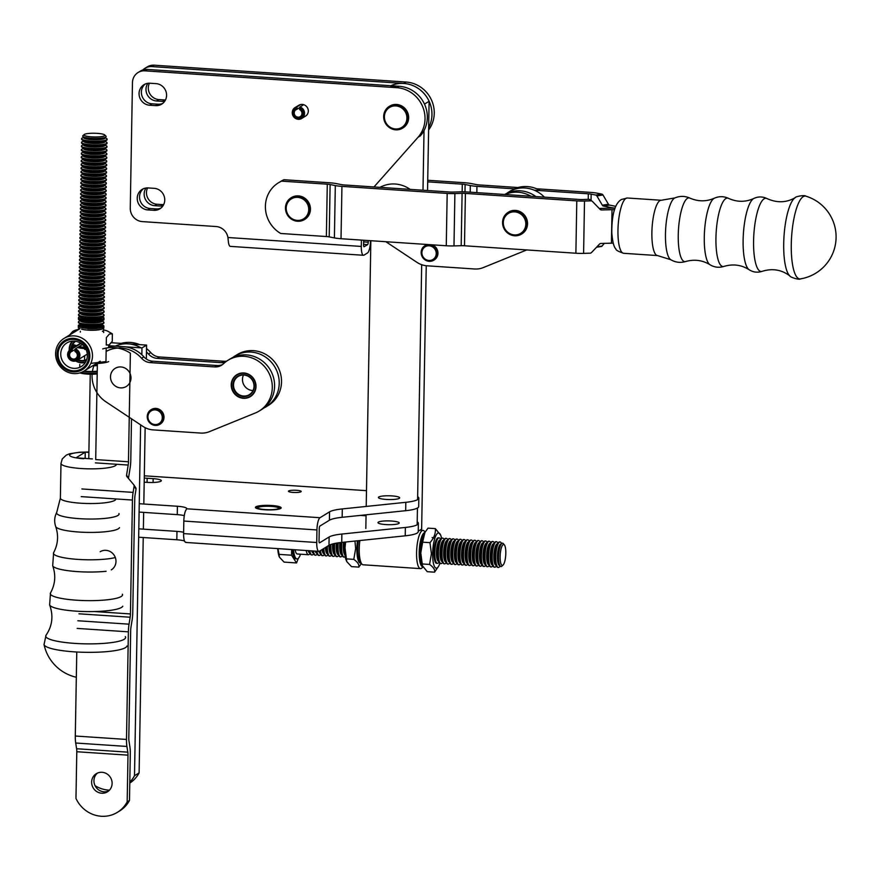 <?xml version="1.0" encoding="UTF-8"?>
<svg xmlns="http://www.w3.org/2000/svg" width="880" height="880" viewBox="0 0 880 880"><rect width="100%" height="100%" fill="white"/><g stroke="black" fill="none" stroke-linecap="round" stroke-linejoin="round"><path stroke-width="1.32" d="M615.824 206.349L609.488 205.084A2.123 1.463 -98.9 0 1 608.432 204.237L602.976 194.975L596.882 195.932L602.338 205.194A2.123 1.463 -98.9 0 0 603.394 206.041L610.94 207.537A14.894 2.64 1 0 0 615.087 208.142M604.274 243.375L602.085 246.048L596.893 246.862M601.007 246.477A2.123 1.463 -98.9 0 0 601.37 246.488A2.123 1.463 -98.9 0 0 602.085 246.048M602.976 194.975A2.123 1.463 -98.9 0 0 601.92 194.128L597.267 193.204A14.894 2.64 1 0 0 590.645 192.39L536.558 188.771M596.882 195.932A2.123 1.463 -98.9 0 0 595.826 195.074L591.173 194.15A6.38 1.133 1 0 0 588.335 193.809L588.236 199.364M518.001 187.528L479.248 184.932A6.38 1.133 -179 0 1 476.41 184.591L471.218 183.557A14.894 2.64 1 0 0 464.596 182.743L427.724 180.279M427.702 181.852L462.286 184.162L462.154 191.829M470.195 192.181L470.316 185.537L465.124 184.503A6.38 1.133 1 0 0 462.286 184.162M470.316 185.537A14.894 2.64 1 0 0 476.938 186.351L515.691 188.947M534.248 190.19L588.335 193.809M576.796 200.882A14.894 2.64 1 0 0 584.507 201.025L590.964 200.849A2.123 2.024 -54.4 0 1 592.438 201.443L600.072 209.363A2.123 2.024 -54.4 0 0 601.546 209.968L612.018 209.671L611.435 243.166L600.952 243.463A2.123 2.024 -54.4 0 0 599.467 244.145L591.547 252.516A2.123 2.024 -54.4 0 1 590.051 253.187L583.594 253.374A14.894 2.64 -179 0 1 575.883 253.231L576.796 200.882L465.399 193.424A6.38 1.133 1 0 0 462.099 193.358L461.186 245.707L453.981 245.916A14.894 2.64 -179 0 1 446.27 245.762L447.183 193.424L341.935 186.373A14.894 2.64 -179 0 1 335.313 185.57L330.121 184.536A6.38 1.133 1 0 0 327.283 184.184L326.37 236.533L280.698 233.475A29.788 28.248 58.5 0 1 278.487 182.776A29.788 28.248 58.5 0 1 281.611 181.137L283.921 179.718L329.593 182.776A14.894 2.64 1 0 1 336.215 183.579L341.407 184.613A6.38 1.133 -179 0 0 344.245 184.965L449.493 192.005A6.38 1.133 -179 0 0 452.793 192.071L459.998 191.862A14.894 2.64 1 0 1 467.709 192.016L579.106 199.463A6.38 1.133 -179 0 0 582.406 199.529L588.874 199.342A2.123 2.024 -54.4 0 1 590.073 199.705L592.174 201.201M281.611 181.137L327.283 184.184M447.183 193.424A14.894 2.64 1 0 0 454.894 193.567L462.099 193.358M611.435 243.166A6.38 1.133 -179 0 1 613.239 243.166M615.076 208.186A14.894 2.64 1 0 0 609.917 208.164L599.445 208.461A2.123 2.024 -54.4 0 1 599.192 208.45M614.559 209.693A6.38 1.133 1 0 0 612.018 209.671M575.883 253.231L464.486 245.773A6.38 1.133 1 0 0 461.186 245.707M326.37 236.533A6.38 1.133 1 0 1 329.208 236.885L334.4 237.919A14.894 2.64 1 0 0 341.022 238.722L446.27 245.762M278.487 182.776L280.797 181.357A29.788 28.248 58.5 0 1 283.921 179.718M395.846 105.919A11.704 11.099 58.5 0 1 405.328 123.827A11.704 11.099 58.5 0 1 385.814 122.562A11.704 11.099 58.5 0 1 395.846 105.919M389.477 106.249A12.771 12.1 58.5 0 1 389.686 106.128A12.771 12.1 58.5 0 1 406.681 110.682A12.771 12.1 58.5 0 1 403.029 127.897A12.771 12.1 58.5 0 1 402.831 128.018M396.154 104.698A12.771 12.1 -121.5 0 0 389.279 106.37A12.771 12.1 -121.5 0 0 384.142 120.142A12.771 12.1 -121.5 0 0 395.758 129.822A12.771 12.1 -121.5 0 0 402.633 128.139A12.771 12.1 -121.5 0 0 407.77 114.367A12.771 12.1 -121.5 0 0 396.154 104.698M503.305 223.366A11.704 11.099 58.5 0 1 519.739 213.411A11.704 11.099 58.5 0 1 520.63 233.398A11.704 11.099 58.5 0 1 503.305 223.366M508.376 212.212A12.771 12.1 58.5 0 1 508.574 212.08A12.771 12.1 58.5 0 1 520.872 212.058A12.771 12.1 58.5 0 1 527.527 222.992A12.771 12.1 58.5 0 1 521.928 233.849A12.771 12.1 58.5 0 1 521.719 233.97M502.568 223.19A12.771 12.1 -121.5 0 0 509.223 234.124A12.771 12.1 -121.5 0 0 521.521 234.102A12.771 12.1 -121.5 0 0 527.12 223.234A12.771 12.1 -121.5 0 0 520.476 212.311A12.771 12.1 -121.5 0 0 508.167 212.333A12.771 12.1 -121.5 0 0 502.568 223.19M297.264 220.385A11.704 11.099 58.5 0 1 287.815 202.455A11.704 11.099 58.5 0 1 307.329 203.764A11.704 11.099 58.5 0 1 297.264 220.385M291.28 197.681A12.771 12.1 58.5 0 1 291.489 197.56A12.771 12.1 58.5 0 1 298.375 195.877A12.771 12.1 58.5 0 1 309.98 205.568A12.771 12.1 58.5 0 1 304.832 219.329A12.771 12.1 58.5 0 1 304.634 219.45M297.539 221.254A12.771 12.1 -121.5 0 0 304.436 219.571A12.771 12.1 -121.5 0 0 309.573 205.81A12.771 12.1 -121.5 0 0 297.979 196.13A12.771 12.1 -121.5 0 0 291.082 197.802A12.771 12.1 -121.5 0 0 285.934 211.574A12.771 12.1 -121.5 0 0 297.539 221.254M335.148 555.049A12.771 3.366 -86.2 0 1 333.487 556.413A12.771 3.366 -86.2 0 1 330.924 544.478M330.462 544.643A12.771 3.366 93.8 0 0 331.551 554.752A12.771 3.366 93.8 0 0 333.036 556.38A12.771 3.366 93.8 0 0 333.267 556.369M296.549 562.947L291.555 555.214L279.081 554.378L279.389 557.106L284.075 562.111L296.549 562.947L298.342 558.294M291.555 555.214L291.654 549.538M292.303 549.582A17.699 4.664 93.8 0 0 295.768 558.822L296.989 558.91A17.699 4.664 93.8 0 0 300.542 554.202M277.926 548.614L279.081 554.378M277.739 548.603A19.151 5.049 93.8 0 0 279.301 556.897A19.151 5.049 93.8 0 0 279.345 557.018M456.819 539.099A12.771 3.366 93.8 0 0 456.599 539.055A12.771 3.366 93.8 0 0 454.905 540.463A12.771 3.366 93.8 0 0 452.386 551.573A12.771 3.366 93.8 0 0 453.409 562.903A12.771 3.366 93.8 0 0 454.894 564.531A12.771 3.366 93.8 0 0 455.125 564.52M463.991 539.572A12.771 3.366 93.8 0 0 463.771 539.528A12.771 3.366 93.8 0 0 462.077 540.947A12.771 3.366 93.8 0 0 459.558 552.046A12.771 3.366 93.8 0 0 460.57 563.387A12.771 3.366 93.8 0 0 462.066 565.015A12.771 3.366 93.8 0 0 462.286 565.004M453.233 538.857A12.771 3.366 93.8 0 0 453.013 538.813A12.771 3.366 93.8 0 0 451.319 540.232A12.771 3.366 93.8 0 0 448.8 551.331A12.771 3.366 93.8 0 0 449.823 562.661A12.771 3.366 93.8 0 0 451.308 564.289A12.771 3.366 93.8 0 0 451.539 564.278M471.35 564.157A12.771 3.366 -86.2 0 1 469.678 565.521A12.771 3.366 -86.2 0 1 467.17 552.552A12.771 3.366 -86.2 0 1 471.383 540.045A12.771 3.366 -86.2 0 1 472.857 541.618A12.771 3.366 93.8 0 0 470.305 552.772A12.771 3.366 93.8 0 0 471.328 564.102A12.771 3.366 93.8 0 0 472.813 565.73A12.771 3.366 93.8 0 0 473.044 565.719M326.843 546.667A12.771 3.366 93.8 0 0 327.965 554.51A12.771 3.366 93.8 0 0 329.45 556.138A12.771 3.366 93.8 0 0 329.681 556.127M327.987 554.565A12.771 3.366 -86.2 0 1 326.315 555.929A12.771 3.366 -86.2 0 1 323.774 548.548M323.345 548.812A12.771 3.366 93.8 0 0 324.379 554.279A12.771 3.366 93.8 0 0 325.875 555.896A12.771 3.366 93.8 0 0 326.095 555.885M313.654 553.608A12.771 3.366 -86.2 0 1 311.982 554.972A12.771 3.366 -86.2 0 1 309.793 550.748M421.828 540.144A12.771 3.366 93.8 0 0 420.585 558.822M446.259 562.474A12.771 3.366 -86.2 0 1 444.587 563.838A12.771 3.366 -86.2 0 1 442.079 550.88A12.771 3.366 -86.2 0 1 446.292 538.362A12.771 3.366 -86.2 0 1 447.766 539.935M341.418 542.465A12.771 3.366 93.8 0 0 342.298 555.478A12.771 3.366 -86.2 0 1 340.659 556.886A12.771 3.366 -86.2 0 1 338.228 542.861M337.777 542.927A12.771 3.366 93.8 0 0 338.712 555.236A12.771 3.366 93.8 0 0 340.208 556.864A12.771 3.366 93.8 0 0 340.428 556.842M457.006 563.2A12.771 3.366 -86.2 0 1 455.345 564.564A12.771 3.366 -86.2 0 1 452.837 551.595A12.771 3.366 -86.2 0 1 457.05 539.088A12.771 3.366 -86.2 0 1 458.513 540.661M309.342 550.715A12.771 3.366 93.8 0 0 310.046 553.311A12.771 3.366 93.8 0 0 311.531 554.939A12.771 3.366 93.8 0 0 311.762 554.928M345.213 556.688A12.771 3.366 -86.2 0 1 344.234 557.128A12.771 3.366 -86.2 0 1 341.88 542.41M317.229 553.85A12.771 3.366 -86.2 0 1 315.568 555.214A12.771 3.366 -86.2 0 1 313.379 550.99M478.324 540.54A12.771 3.366 93.8 0 0 478.104 540.496A12.771 3.366 93.8 0 0 476.41 541.904A12.771 3.366 93.8 0 0 473.891 553.003A12.771 3.366 93.8 0 0 474.903 564.344A12.771 3.366 93.8 0 0 476.399 565.972A12.771 3.366 93.8 0 0 476.63 565.961M438.9 537.9A12.771 3.366 93.8 0 0 438.68 537.856A12.771 3.366 93.8 0 0 436.986 539.264A12.771 3.366 93.8 0 0 434.467 550.374A12.771 3.366 93.8 0 0 435.479 561.704A12.771 3.366 93.8 0 0 436.975 563.332A12.771 3.366 93.8 0 0 437.206 563.321M464.178 563.673A12.771 3.366 -86.2 0 1 462.506 565.037A12.771 3.366 -86.2 0 1 459.998 552.079A12.771 3.366 -86.2 0 1 464.211 539.561A12.771 3.366 -86.2 0 1 465.685 541.134M504.405 544.94L503.36 543.664A11.737 3.102 93.8 0 0 500.995 544.456A11.737 3.102 93.8 0 0 498.674 554.664A11.737 3.102 93.8 0 0 499.609 565.081A11.737 3.102 93.8 0 0 501.853 566.192L503.052 565.059A10.483 2.761 93.8 0 0 505.813 553.223A10.483 2.761 93.8 0 0 504.405 544.94A10.483 2.761 93.8 0 0 500.214 554.763A10.483 2.761 93.8 0 0 503.052 565.059M334.114 543.598A12.771 3.366 93.8 0 0 335.137 554.994A12.771 3.366 93.8 0 0 336.622 556.622A12.771 3.366 93.8 0 0 336.853 556.611M338.734 555.28A12.771 3.366 -86.2 0 1 337.073 556.655A12.771 3.366 -86.2 0 1 334.576 543.499M478.511 564.63A12.771 3.366 -86.2 0 1 476.85 566.005A12.771 3.366 -86.2 0 1 474.342 553.036A12.771 3.366 -86.2 0 1 478.555 540.518A12.771 3.366 -86.2 0 1 480.018 542.102M442.673 562.232A12.771 3.366 -86.2 0 1 441.012 563.607A12.771 3.366 -86.2 0 1 438.493 550.638A12.771 3.366 -86.2 0 1 442.706 538.12A12.771 3.366 -86.2 0 1 444.18 539.704M446.072 538.373A12.771 3.366 93.8 0 0 445.852 538.329A12.771 3.366 93.8 0 0 444.158 539.748A12.771 3.366 93.8 0 0 441.639 550.847A12.771 3.366 93.8 0 0 442.651 562.188A12.771 3.366 93.8 0 0 444.147 563.816A12.771 3.366 93.8 0 0 444.367 563.805M453.42 562.958A12.771 3.366 -86.2 0 1 451.759 564.322A12.771 3.366 -86.2 0 1 449.251 551.353A12.771 3.366 -86.2 0 1 453.464 538.846A12.771 3.366 -86.2 0 1 454.938 540.419M320.001 550.858A12.771 3.366 93.8 0 0 320.793 554.037A12.771 3.366 93.8 0 0 322.289 555.665A12.771 3.366 93.8 0 0 322.509 555.643M467.764 563.915A12.771 3.366 -86.2 0 1 466.092 565.279A12.771 3.366 -86.2 0 1 463.584 552.321A12.771 3.366 -86.2 0 1 467.797 539.803A12.771 3.366 -86.2 0 1 469.271 541.376M471.163 540.056A12.771 3.366 93.8 0 0 470.932 540.012A12.771 3.366 93.8 0 0 469.238 541.431A12.771 3.366 93.8 0 0 466.719 552.53A12.771 3.366 93.8 0 0 467.742 563.86A12.771 3.366 93.8 0 0 469.227 565.488A12.771 3.366 93.8 0 0 469.458 565.477M312.928 550.957A12.771 3.366 93.8 0 0 313.632 553.553A12.771 3.366 93.8 0 0 315.117 555.181A12.771 3.366 93.8 0 0 315.348 555.17M492.844 565.598A12.771 3.366 -86.2 0 1 491.183 566.962A12.771 3.366 -86.2 0 1 488.675 553.993A12.771 3.366 -86.2 0 1 492.888 541.486A12.771 3.366 -86.2 0 1 494.362 543.059M496.243 541.739A12.771 3.366 93.8 0 0 496.023 541.695A12.771 3.366 93.8 0 0 494.329 543.103A12.771 3.366 93.8 0 0 491.81 554.202A12.771 3.366 93.8 0 0 492.833 565.543A12.771 3.366 93.8 0 0 494.318 567.171A12.771 3.366 93.8 0 0 494.549 567.16M489.269 565.356A12.771 3.366 -86.2 0 1 487.597 566.72A12.771 3.366 -86.2 0 1 485.089 553.751A12.771 3.366 -86.2 0 1 489.302 541.244A12.771 3.366 -86.2 0 1 490.776 542.817M492.657 541.497A12.771 3.366 93.8 0 0 492.437 541.453A12.771 3.366 93.8 0 0 490.743 542.861A12.771 3.366 93.8 0 0 488.224 553.971A12.771 3.366 93.8 0 0 489.247 565.301A12.771 3.366 93.8 0 0 490.732 566.929A12.771 3.366 93.8 0 0 490.963 566.918M420.893 561.231A12.771 3.366 -86.2 0 1 420.343 561.836M421.993 537.119A12.771 3.366 -86.2 0 1 422.455 537.801M485.496 541.013A12.771 3.366 93.8 0 0 485.276 540.969A12.771 3.366 93.8 0 0 483.582 542.388A12.771 3.366 93.8 0 0 481.063 553.487A12.771 3.366 93.8 0 0 482.075 564.828A12.771 3.366 -86.2 0 1 480.436 566.236A12.771 3.366 -86.2 0 1 477.917 553.278A12.771 3.366 -86.2 0 1 482.13 540.76A12.771 3.366 -86.2 0 1 483.604 542.333M481.91 540.771A12.771 3.366 93.8 0 0 481.69 540.727A12.771 3.366 93.8 0 0 479.996 542.146A12.771 3.366 93.8 0 0 477.477 553.245A12.771 3.366 93.8 0 0 478.489 564.586A12.771 3.366 93.8 0 0 479.985 566.214A12.771 3.366 93.8 0 0 480.205 566.192M489.082 541.255A12.771 3.366 93.8 0 0 488.851 541.211A12.771 3.366 93.8 0 0 487.157 542.63A12.771 3.366 93.8 0 0 484.638 553.729A12.771 3.366 93.8 0 0 485.661 565.059A12.771 3.366 93.8 0 0 487.146 566.687A12.771 3.366 93.8 0 0 487.377 566.676M496.43 565.829A12.771 3.366 -86.2 0 1 494.769 567.204A12.771 3.366 -86.2 0 1 492.261 554.235A12.771 3.366 -86.2 0 1 496.474 541.717A12.771 3.366 -86.2 0 1 497.937 543.301M499.829 541.97A12.771 3.366 93.8 0 0 499.609 541.926A12.771 3.366 93.8 0 0 497.915 543.345A12.771 3.366 93.8 0 0 495.396 554.444A12.771 3.366 93.8 0 0 496.408 565.785A12.771 3.366 93.8 0 0 497.904 567.413A12.771 3.366 93.8 0 0 498.124 567.391M340.824 542.531A10.747 2.838 93.8 0 0 341.55 553.641L342.298 555.478A12.771 3.366 93.8 0 0 343.794 557.095A12.771 3.366 93.8 0 0 344.014 557.084M483.582 542.388L482.592 544.104A10.747 2.838 93.8 0 0 480.469 553.443A10.747 2.838 93.8 0 0 481.327 562.991L482.075 564.828A12.771 3.366 93.8 0 0 483.571 566.445A12.771 3.366 93.8 0 0 483.791 566.434M316.514 551.199A12.771 3.366 93.8 0 0 317.207 553.795A12.771 3.366 93.8 0 0 318.703 555.423A12.771 3.366 93.8 0 0 318.934 555.412M474.925 564.399A12.771 3.366 -86.2 0 1 473.264 565.763A12.771 3.366 -86.2 0 1 470.756 552.794A12.771 3.366 -86.2 0 1 474.969 540.287A12.771 3.366 -86.2 0 1 476.432 541.86M474.738 540.298A12.771 3.366 93.8 0 0 474.518 540.254A12.771 3.366 93.8 0 0 472.824 541.662L471.834 543.378A10.747 2.838 93.8 0 0 469.711 552.728A10.747 2.838 93.8 0 0 470.569 562.276L471.328 564.102M324.401 554.323A12.771 3.366 -86.2 0 1 322.74 555.687A12.771 3.366 -86.2 0 1 320.408 550.605M467.577 539.814A12.771 3.366 93.8 0 0 467.346 539.77A12.771 3.366 93.8 0 0 465.652 541.189A12.771 3.366 93.8 0 0 463.133 552.288A12.771 3.366 93.8 0 0 464.156 563.629A12.771 3.366 93.8 0 0 465.652 565.257A12.771 3.366 93.8 0 0 465.872 565.235M310.068 553.366A12.771 3.366 -86.2 0 1 308.396 554.73A12.771 3.366 -86.2 0 1 306.207 550.506M293.535 549.659A17.699 4.664 93.8 0 0 296.989 558.91M295.13 549.769A12.771 3.366 93.8 0 0 297.319 553.993L308.396 554.73M500.082 565.961L500.049 566.027A12.771 3.366 -86.2 0 1 498.355 567.435A12.771 3.366 -86.2 0 1 495.847 554.477A12.771 3.366 -86.2 0 1 500.06 541.959A12.771 3.366 -86.2 0 1 501.545 543.587L501.578 543.653M439.087 562.001A12.771 3.366 -86.2 0 1 437.426 563.365A12.771 3.366 -86.2 0 1 434.918 550.396A12.771 3.366 -86.2 0 1 439.131 537.889A12.771 3.366 -86.2 0 1 440.594 539.462M485.683 565.114A12.771 3.366 -86.2 0 1 484.011 566.478A12.771 3.366 -86.2 0 1 481.503 553.52A12.771 3.366 -86.2 0 1 485.716 541.002A12.771 3.366 -86.2 0 1 487.19 542.575M331.573 554.807A12.771 3.366 -86.2 0 1 329.901 556.171A12.771 3.366 -86.2 0 1 327.283 546.392M320.815 554.081A12.771 3.366 -86.2 0 1 319.154 555.456A12.771 3.366 -86.2 0 1 316.965 551.232M449.845 562.716A12.771 3.366 -86.2 0 1 448.173 564.08A12.771 3.366 -86.2 0 1 445.665 551.122A12.771 3.366 -86.2 0 1 449.878 538.604A12.771 3.366 -86.2 0 1 451.352 540.177M449.658 538.615A12.771 3.366 93.8 0 0 449.427 538.571A12.771 3.366 93.8 0 0 447.733 539.99A12.771 3.366 93.8 0 0 445.214 551.089A12.771 3.366 93.8 0 0 446.237 562.43A12.771 3.366 93.8 0 0 447.722 564.058A12.771 3.366 93.8 0 0 447.953 564.036M460.592 563.431A12.771 3.366 -86.2 0 1 458.931 564.806A12.771 3.366 -86.2 0 1 456.423 551.837A12.771 3.366 -86.2 0 1 460.636 539.319A12.771 3.366 -86.2 0 1 462.099 540.903M460.405 539.341A12.771 3.366 93.8 0 0 460.185 539.297A12.771 3.366 93.8 0 0 458.491 540.705A12.771 3.366 93.8 0 0 455.972 551.804A12.771 3.366 93.8 0 0 456.984 563.145A12.771 3.366 93.8 0 0 458.48 564.773A12.771 3.366 93.8 0 0 458.7 564.762M442.486 538.142A12.771 3.366 93.8 0 0 442.266 538.098A12.771 3.366 93.8 0 0 440.572 539.506A12.771 3.366 93.8 0 0 438.053 550.605A12.771 3.366 93.8 0 0 439.065 561.946A12.771 3.366 93.8 0 0 440.561 563.574A12.771 3.366 93.8 0 0 440.781 563.563M422.631 542.179L424.93 532.433L428.021 528.143L435.347 528.627C435.776 533.456 433.972 538.142 429.957 542.663L431.409 553.663L429.572 564.443L422.235 563.948L420.783 552.948L422.631 542.179L429.957 542.663M439.89 563.255A17.666 4.664 -86.2 0 1 438.603 566.236A17.666 4.664 -86.2 0 1 432.652 553.476A17.666 4.664 -86.2 0 1 435.644 536.151A17.666 4.664 -86.2 0 1 440.682 535.194A17.666 4.664 -86.2 0 1 441.562 538.318M429.572 564.443C433.455 567.171 435.127 569.745 434.566 572.176L438.603 566.236M440.682 535.194L435.347 528.627M424.93 532.433L423.984 534.083A17.666 4.664 -86.2 0 0 420.365 552.651A17.666 4.664 -86.2 0 0 421.905 565.114L427.24 571.681L434.566 572.176M422.543 566.676L422.235 563.948M436.777 563.299A12.771 3.366 -86.2 0 1 435.094 561.682A12.771 3.366 -86.2 0 1 433.972 552.673A12.771 3.366 -86.2 0 1 436.59 539.242A12.771 3.366 -86.2 0 1 438.482 537.867M434.841 560.956A11.352 2.992 93.8 0 0 435.49 561.704L434.731 559.878A10.747 2.838 93.8 0 1 434.28 558.393M435.358 542.399A10.747 2.838 93.8 0 1 435.996 540.98L436.986 539.264A11.352 2.992 93.8 0 0 436.854 539.341A11.352 2.992 93.8 0 0 436.238 539.924M346.467 558.877L353.793 559.372C357.676 562.1 359.348 564.674 358.798 567.105L351.461 566.61L346.775 561.616L345.015 547.888L345.62 542.025M354.959 541.057L355.641 548.592L353.793 559.372M358.798 567.105L361.449 563.519M361.053 563.035A17.666 4.664 -86.2 0 1 357.456 540.793M346.775 561.616L346.126 560.054A17.666 4.664 -86.2 0 1 344.916 542.102M299.937 106.997L299.607 109.582A4.048 3.828 -121.5 0 1 300.223 116.633A4.048 3.828 -121.5 0 1 294.844 115.192A4.048 3.828 -121.5 0 1 296.747 109.395L297.077 106.799A6.38 6.05 -121.5 0 0 293.238 116.171A6.38 6.05 -121.5 0 0 304.469 112.299A6.38 6.05 -121.5 0 0 299.937 106.997L303.688 104.698M297.077 106.799L300.817 104.5M296.747 109.395L299.816 107.503M296.769 108.064A5.324 5.049 -121.5 0 0 293.887 115.94A5.324 5.049 -121.5 0 0 302.236 116.501A5.324 5.049 -121.5 0 0 299.629 108.251M425.106 532.136L424.38 531.234A19.151 5.049 93.8 0 0 423.049 530.409A19.151 5.049 93.8 0 0 416.724 549.186A19.151 5.049 93.8 0 0 420.486 568.634A19.151 5.049 93.8 0 0 421.916 567.996L422.785 567.182M359.865 540.54A19.151 5.049 93.8 0 0 361.812 563.97A19.151 5.049 93.8 0 0 363.143 564.795L420.486 568.634M424.798 532.675A17.028 4.488 93.8 0 0 419.331 549.362A17.028 4.488 93.8 0 0 422.521 566.621M424.039 533.984A15.961 4.213 93.8 0 0 423.698 534.259A15.961 4.213 93.8 0 0 419.617 549.373A15.961 4.213 93.8 0 0 421.641 564.894A15.961 4.213 93.8 0 0 421.949 565.213M358.369 540.694A17.028 4.488 93.8 0 0 360.063 561.803L361.812 563.97M767.052 198.594A36.685 9.68 -86.2 0 0 764.159 198.781A36.685 9.68 -86.2 0 0 753.61 239.701A36.685 9.68 -86.2 0 0 762.19 271.326C772.409 268.125 781.66 269.687 789.954 275.99C789.558 276.958 799.084 280.236 800.437 278.894L800.437 278.894A41.525 10.956 -86.2 0 1 791.34 241.868A41.525 10.956 -86.2 0 1 803.242 196.636A41.525 10.956 -86.2 0 1 805.97 196.185L805.97 196.185C804.749 194.711 795.124 196.592 795.256 197.637L795.201 197.67A39.941 10.538 -86.2 0 1 795.212 197.659L795.091 197.725C786.335 202.785 776.985 203.071 767.052 198.594C762.652 196.46 758.263 196.416 753.874 198.451A36.113 9.526 -86.2 0 0 753.533 198.649A36.113 9.526 -86.2 0 0 743.358 234.168A36.113 9.526 -86.2 0 0 749.111 269.709C741.4 264.825 733.007 263.725 723.932 266.42A34.298 9.053 -86.2 0 1 715.968 236.72A34.298 9.053 -86.2 0 1 725.835 198.572A34.298 9.053 -86.2 0 1 728.486 198.363C723.789 196.185 719.081 196.13 714.362 198.209A33.66 8.877 -86.2 0 0 713.977 198.418A33.66 8.877 -86.2 0 0 704.495 231.649A33.66 8.877 -86.2 0 0 709.918 264.693C702.438 260.15 694.342 259.094 685.641 261.536A31.955 8.437 -86.2 0 1 678.282 233.695A31.955 8.437 -86.2 0 1 687.456 198.319A31.955 8.437 -86.2 0 1 689.887 198.099C684.915 195.888 679.921 195.833 674.883 197.923L661.243 200.266A27.709 7.315 -86.2 0 0 659.868 200.651A27.709 7.315 -86.2 0 0 651.959 229.988A27.709 7.315 -86.2 0 0 657.536 255.574L670.758 259.71A31.251 8.25 -86.2 0 1 665.654 229.119A31.251 8.25 -86.2 0 1 674.476 198.143A31.251 8.25 -86.2 0 1 674.894 197.923M535.887 196.57A29.788 28.248 -121.5 0 0 504.713 194.491M385.88 241.725L416.889 262.317A21.285 20.174 -121.5 0 0 427.086 265.804L474.584 268.983A21.285 20.174 -121.5 0 0 483.274 267.597L526.724 249.942M410.157 189.376A29.788 28.248 -121.5 0 0 380.083 187.363M530.937 196.24A29.788 28.248 -121.5 0 0 505.098 194.513M540.166 190.586A29.788 28.248 -121.5 0 0 514.327 188.848M544.379 197.142A29.788 28.248 -121.5 0 0 508.915 191.906A29.788 28.248 -121.5 0 0 506.671 193.435M421.905 253.198A7.447 7.062 58.5 0 1 432.289 246.741A7.447 7.062 58.5 0 1 432.993 259.457A7.447 7.062 58.5 0 1 421.905 253.198M430.529 244.717A8.514 8.074 58.5 0 1 433.807 260.205A8.514 8.074 58.5 0 1 421.168 253.033A8.514 8.074 58.5 0 1 428.472 244.574M432.212 244.827A8.514 8.074 58.5 0 1 434.005 260.084M425.106 245.575A8.514 8.074 58.5 0 1 427.581 244.519M365.827 528.484L366.069 514.811M366.212 506.44L370.854 240.724M418.253 531.157L421.641 529.078L426.239 265.738M390.841 85.723A29.788 28.248 58.5 0 1 429.11 101.277L427.548 190.531M429.11 101.277L424.49 104.104A29.788 28.248 -121.5 0 0 389.906 87.23M424.028 130.515L422.994 190.234M421.685 264.704L417.593 499.653M417.439 508.035L417.153 524.788M373.978 186.956L417.989 137.324A29.788 28.248 -121.5 0 0 422.554 106.359A29.788 28.248 -121.5 0 0 396.869 87.692L144.969 70.84A12.771 12.1 -121.5 0 0 138.072 72.523A12.771 12.1 -121.5 0 0 132.462 82.588L130.262 208.219A12.771 12.1 -121.5 0 0 142.329 221.606L216.062 226.534A12.771 12.1 -121.5 0 1 227.942 237.512L228.426 242.275A10.637 2.805 93.8 0 0 230.351 246.378L363.462 255.277A10.637 2.805 -86.2 0 1 361.295 246.433L361.405 240.086M370.524 240.702L370.524 240.768A10.637 2.805 -86.2 0 1 367.455 253.011L363.99 255.134A10.637 2.805 -86.2 0 1 363.462 255.277M142.857 69.971A12.771 12.1 58.5 0 1 144.991 68.277L147.301 66.869A12.771 12.1 58.5 0 1 154.198 65.186L406.098 82.038A29.788 28.248 58.5 0 1 431.321 99.649A29.788 28.248 58.5 0 1 428.604 129.965M165.462 99.99A11.176 10.593 58.5 0 1 164.868 99.968L162.558 101.376L156.541 100.98A11.176 10.593 58.5 0 1 147.169 94.545A11.176 10.593 58.5 0 1 147.884 83.314M164.868 99.968L158.851 99.561A11.176 10.593 58.5 0 1 149.413 83.215M163.636 204.688A11.176 10.593 58.5 0 1 163.042 204.655L160.732 206.074L154.715 205.678A11.176 10.593 58.5 0 1 145.343 199.243A11.176 10.593 58.5 0 1 146.047 188.001M163.042 204.655L157.025 204.259A11.176 10.593 58.5 0 1 147.576 187.913M363.616 244.365L367.598 244.64A2.123 0.561 93.8 0 0 368.214 242.187L368.247 240.548M367.598 244.64L364.144 246.763A2.123 0.561 -86.2 0 1 364.034 246.785A2.123 0.561 -86.2 0 1 363.594 245.014L363.682 240.24M417.989 137.324L420.299 135.905A29.788 28.248 -121.5 0 0 424.864 104.94A29.788 28.248 -121.5 0 0 399.179 86.284L147.268 69.432A12.771 12.1 -121.5 0 0 140.382 71.104L138.072 72.523M162.778 103.367A11.176 10.593 58.5 0 1 157.938 104.214L151.932 103.807A11.176 10.593 58.5 0 1 141.988 96.008A11.176 10.593 58.5 0 1 145.178 84.073M160.941 208.065A11.176 10.593 58.5 0 1 156.112 208.901L150.106 208.505A11.176 10.593 58.5 0 1 140.162 200.706A11.176 10.593 58.5 0 1 143.352 188.771M156.024 83.633L150.007 83.237A11.176 10.593 -121.5 0 0 143.968 84.7A11.176 10.593 -121.5 0 0 139.469 96.745A11.176 10.593 -121.5 0 0 149.622 105.226L155.639 105.622A11.176 10.593 -121.5 0 0 161.667 104.159A11.176 10.593 -121.5 0 0 166.166 92.114A11.176 10.593 -121.5 0 0 156.024 83.633M154.187 188.331L148.181 187.935A11.176 10.593 -121.5 0 0 142.142 189.398A11.176 10.593 -121.5 0 0 137.643 201.443A11.176 10.593 -121.5 0 0 147.796 209.913L153.802 210.32A11.176 10.593 -121.5 0 0 159.841 208.846A11.176 10.593 -121.5 0 0 164.34 196.812A11.176 10.593 -121.5 0 0 154.187 188.331M301.741 118.448L305.492 116.149A6.38 6.05 -121.5 0 0 302.258 104.423A6.38 6.05 -121.5 0 0 298.815 105.27L295.064 107.569M162.855 205.997A11.176 10.593 58.5 0 1 160.732 206.074M164.681 101.31A11.176 10.593 58.5 0 1 162.558 101.376M144.991 68.277A12.771 12.1 58.5 0 1 151.888 66.594L403.788 83.446A29.788 28.248 58.5 0 1 428.648 127.688M90.255 374.209L88.781 458.667L90.255 374.209M141.966 347.919L108.625 345.686L141.966 347.919L146.586 345.092L111.342 342.727L146.586 345.092L141.966 347.919L141.856 354.761L141.966 347.919M95.073 785.697A29.788 28.248 -121.5 0 0 109.461 790.163A29.788 28.248 -121.5 0 1 95.073 785.697M129.8 782.155A29.788 28.248 -121.5 0 0 134.508 775.709L140.624 424.864L134.508 775.709L139.117 772.882L143.231 537.526L139.117 772.882A29.788 28.248 58.5 0 1 129.778 783.079A29.788 28.248 58.5 0 0 139.117 772.882L134.508 775.709A29.788 28.248 -121.5 0 1 129.8 782.155M143.374 529.144L143.66 512.391L143.374 529.144M143.814 504.02L145.145 427.68L143.814 504.02M146.344 359.018L146.586 345.092L146.344 359.018M222.662 364.474A12.771 12.1 58.5 0 1 216.964 365.508A12.771 12.1 58.5 0 0 222.662 364.474A12.771 12.1 58.5 0 1 216.964 365.508L152.592 361.207A12.771 12.1 58.5 0 1 143.88 356.851A29.788 28.248 -121.5 0 0 120.087 346.665A34.045 32.285 -121.5 0 0 108.603 346.632A34.045 32.285 -121.5 0 1 120.087 346.665A29.788 28.248 -121.5 0 1 143.88 356.851A29.788 28.248 -121.5 0 0 120.087 346.665M92.114 374.209A29.788 28.248 -121.5 0 0 105.963 401.841A29.788 28.248 -121.5 0 1 92.114 374.209A29.788 28.248 -121.5 0 0 105.963 401.841L142.945 426.404A21.285 20.174 -121.5 0 0 153.142 429.891L200.64 433.07A21.285 20.174 -121.5 0 0 209.33 431.695L255.277 413.017A29.788 28.248 -121.5 0 0 259.193 411.037L261.503 409.618A29.788 28.248 -121.5 0 0 270.006 369.457A29.788 28.248 -121.5 0 0 230.351 358.82A29.788 28.248 -121.5 0 1 270.006 369.457A29.788 28.248 -121.5 0 1 261.503 409.618A29.788 28.248 -121.5 0 0 270.006 369.457A29.788 28.248 -121.5 0 0 230.351 358.82L228.041 360.239A29.788 28.248 -121.5 0 0 223.498 363.748A12.771 12.1 58.5 0 1 221.551 365.244A12.771 12.1 58.5 0 1 214.665 366.927L150.282 362.615A12.771 12.1 58.5 0 1 141.57 358.259A29.788 28.248 -121.5 0 0 106.139 351.45A29.788 28.248 -121.5 0 1 141.57 358.259A29.788 28.248 -121.5 0 0 106.139 351.45M93.896 365.794A29.788 28.248 -121.5 0 0 92.411 371.503A29.788 28.248 -121.5 0 1 93.896 365.794A29.788 28.248 -121.5 0 0 92.411 371.503M256.014 386.463A12.87 12.21 -121.5 0 0 249.645 374.847A12.87 12.21 -121.5 0 0 236.885 374.66A12.87 12.21 -121.5 0 0 233.002 378.587A12.87 12.21 -121.5 0 0 235.004 394.328A12.87 12.21 -121.5 0 0 250.349 396.605A12.87 12.21 -121.5 0 0 256.014 386.463A12.87 12.21 -121.5 0 0 249.645 374.847A12.87 12.21 -121.5 0 0 236.885 374.66A12.87 12.21 -121.5 0 0 233.002 378.587A12.87 12.21 -121.5 0 0 235.004 394.328A12.87 12.21 -121.5 0 0 250.349 396.605A12.87 12.21 -121.5 0 0 256.014 386.463A12.87 12.21 -121.5 0 0 249.645 374.847A12.87 12.21 -121.5 0 0 236.885 374.66A12.87 12.21 -121.5 0 0 233.002 378.587A12.87 12.21 -121.5 0 0 235.004 394.328A12.87 12.21 -121.5 0 0 250.349 396.605A12.87 12.21 -121.5 0 0 256.014 386.463M130.977 378.103A10.637 10.087 -121.5 0 0 125.719 368.5A10.637 10.087 -121.5 0 0 115.181 368.346A10.637 10.087 -121.5 0 0 111.958 371.591A10.637 10.087 -121.5 0 0 113.619 384.604A10.637 10.087 -121.5 0 0 126.302 386.485A10.637 10.087 -121.5 0 0 130.977 378.103A10.637 10.087 -121.5 0 0 125.719 368.5A10.637 10.087 -121.5 0 0 115.181 368.346A10.637 10.087 -121.5 0 0 111.958 371.591A10.637 10.087 -121.5 0 0 113.619 384.604A10.637 10.087 -121.5 0 0 126.302 386.485A10.637 10.087 -121.5 0 0 130.977 378.103A10.637 10.087 -121.5 0 0 125.719 368.5A10.637 10.087 -121.5 0 0 115.181 368.346A10.637 10.087 -121.5 0 0 111.958 371.591A10.637 10.087 -121.5 0 0 113.619 384.604A10.637 10.087 -121.5 0 0 126.302 386.485A10.637 10.087 -121.5 0 0 130.977 378.103M259.193 411.037A29.788 28.248 -121.5 0 0 267.696 370.865A29.788 28.248 -121.5 0 0 228.041 360.239A29.788 28.248 -121.5 0 1 267.696 370.865A29.788 28.248 -121.5 0 1 259.193 411.037L261.503 409.618L259.193 411.037A29.788 28.248 -121.5 0 1 255.277 413.017L209.33 431.695A21.285 20.174 -121.5 0 1 200.64 433.07L153.142 429.891A21.285 20.174 -121.5 0 1 142.945 426.404L105.963 401.841L142.945 426.404A21.285 20.174 -121.5 0 0 153.142 429.891L200.64 433.07A21.285 20.174 -121.5 0 0 209.33 431.695L255.277 413.017A29.788 28.248 -121.5 0 0 259.193 411.037A29.788 28.248 -121.5 0 0 267.696 370.865A29.788 28.248 -121.5 0 0 228.041 360.239A29.788 28.248 -121.5 0 0 223.498 363.748A12.771 12.1 58.5 0 1 221.551 365.244A12.771 12.1 58.5 0 1 214.665 366.927L150.282 362.615A12.771 12.1 58.5 0 1 141.57 358.259L143.88 356.851A12.771 12.1 58.5 0 0 152.592 361.207A12.771 12.1 58.5 0 1 143.88 356.851L141.57 358.259L143.88 356.851M226.699 361.119A12.771 12.1 58.5 0 1 223.894 361.262L159.511 356.961A12.771 12.1 58.5 0 1 150.799 352.605A29.788 28.248 -121.5 0 0 146.52 348.601M139.7 344.63A29.788 28.248 -121.5 0 0 121.209 343.387M263.736 408.089A29.788 28.248 -121.5 0 0 266.112 406.791L268.422 405.372A29.788 28.248 -121.5 0 0 276.925 365.211A29.788 28.248 -121.5 0 0 237.27 354.574L234.971 355.993A29.788 28.248 -121.5 0 0 232.727 357.522M224.994 362.417A12.771 12.1 58.5 0 1 221.584 362.681L157.201 358.38A12.771 12.1 58.5 0 1 148.5 354.024A29.788 28.248 -121.5 0 0 146.465 351.934M141.02 347.853A29.788 28.248 -121.5 0 0 115.214 346.126M266.112 406.791A29.788 28.248 -121.5 0 0 274.626 366.619A29.788 28.248 -121.5 0 0 234.971 355.993M255.684 387.277A12.551 11.902 -121.5 0 0 238.535 374.165A12.551 11.902 -121.5 0 0 236.72 395.417A12.551 11.902 -121.5 0 0 255.684 387.277M254.276 387.079A11.088 10.516 -121.5 0 0 239.14 375.507A11.088 10.516 -121.5 0 0 237.534 394.262A11.088 10.516 -121.5 0 0 254.276 387.079M253.99 386.958A10.659 10.109 -121.5 0 0 249.062 376.805A10.659 10.109 -121.5 0 0 238.194 376.453A10.659 10.109 -121.5 0 0 235.147 390.83A10.659 10.109 -121.5 0 0 249.337 394.636A10.659 10.109 -121.5 0 0 253.99 386.958M243.485 375.034A10.659 10.109 -121.5 0 0 253.011 390.555M147.961 417.285A7.447 7.062 58.5 0 1 158.345 410.828A7.447 7.062 58.5 0 1 159.06 423.544A7.447 7.062 58.5 0 1 147.961 417.285M147.235 417.12A8.514 8.074 58.5 0 1 162.294 412.819A8.514 8.074 58.5 0 1 159.863 424.303A8.514 8.074 58.5 0 1 147.235 417.12M151.162 409.662A8.514 8.074 58.5 0 1 163.999 416.713A8.514 8.074 58.5 0 1 160.061 424.171M183.601 533.61A10.637 2.805 93.8 0 0 184.965 541.893L186.087 542.289L184.965 541.893A10.637 2.805 93.8 0 1 183.601 533.61L316.723 542.509L316.943 529.947A10.637 2.805 -86.2 0 1 320.012 517.715L329.56 511.852A31.922 5.665 -179 0 1 342.309 508.926L405.812 502.315A29.788 5.291 1 0 0 418.825 498.19A29.788 5.291 1 0 0 417.637 496.672A29.788 5.291 1 0 1 418.825 498.19A29.788 5.291 1 0 1 405.812 502.315L405.669 510.697A29.788 5.291 1 0 0 418.682 506.561L418.825 498.19L418.682 506.561A29.788 5.291 1 0 1 405.669 510.697L342.166 517.297L405.669 510.697L405.812 502.315L342.309 508.926L342.166 517.297A31.922 5.665 -179 0 0 329.417 520.234A31.922 5.665 -179 0 1 342.166 517.297L342.309 508.926A31.922 5.665 -179 0 0 329.56 511.852L329.417 520.234L319.869 526.086L329.417 520.234L329.56 511.852L320.012 517.715A10.637 2.805 -86.2 0 0 316.943 529.947L316.723 542.509A10.637 2.805 -86.2 0 0 318.901 551.364A10.637 2.805 -86.2 0 1 316.723 542.509L183.601 533.61L183.821 521.048L183.601 533.61M185.504 510.895A10.637 2.805 93.8 0 0 183.821 521.048L316.943 529.947L183.821 521.048A10.637 2.805 93.8 0 1 185.504 510.895L186.67 508.794A12.771 2.266 1 0 0 186.714 508.607A12.771 2.266 1 0 0 177.408 506.264L177.254 514.646A12.771 2.266 1 0 1 184.294 515.647A12.771 2.266 1 0 0 177.254 514.646L139.106 512.083L177.254 514.646L177.408 506.264L139.249 503.712L177.408 506.264A12.771 2.266 1 0 1 186.714 508.607A12.771 2.266 1 0 1 186.67 508.794L320.012 517.715L186.67 508.794L185.504 510.895M318.901 551.364L185.691 542.443L318.901 551.364A10.637 2.805 -86.2 0 0 319.429 551.21L328.977 545.358A31.922 5.665 1 0 1 341.726 542.432L405.229 535.821A29.788 5.291 -179 0 0 418.242 531.685L418.385 523.314A29.788 5.291 -179 0 1 405.372 527.45A29.788 5.291 -179 0 0 418.385 523.314A29.788 5.291 -179 0 0 417.208 521.807A29.788 5.291 -179 0 1 418.385 523.314L418.242 531.685A29.788 5.291 -179 0 1 405.229 535.821L341.726 542.432A31.922 5.665 1 0 0 328.977 545.358L319.429 551.21A10.637 2.805 -86.2 0 1 318.901 551.364A10.747 2.838 93.8 0 0 320.584 553.509M176.825 539.77A12.771 2.266 -179 0 1 184.481 540.969A12.771 2.266 -179 0 0 176.825 539.77L138.666 537.218L176.825 539.77L176.968 531.388A12.771 2.266 -179 0 1 183.634 532.301A12.771 2.266 -179 0 0 176.968 531.388L138.809 528.836L176.968 531.388L176.825 539.77M319.033 541.101A2.123 0.561 93.8 0 0 319.473 542.861A2.123 0.561 93.8 0 0 319.572 542.839L329.12 536.987L319.572 542.839A2.123 0.561 93.8 0 1 319.473 542.861A2.123 0.561 93.8 0 1 319.033 541.101L319.253 528.528A2.123 0.561 -86.2 0 1 319.869 526.086A2.123 0.561 -86.2 0 0 319.253 528.528L319.033 541.101M153.153 478.654L147.147 478.247A11.176 1.98 1 0 0 144.265 478.126A11.176 1.98 1 0 1 147.147 478.247L147.07 482.361L147.147 478.247L153.153 478.654L153.087 482.471L153.153 478.654A11.176 1.98 1 0 1 161.304 480.7A11.176 1.98 1 0 0 153.153 478.654M147.103 482.361A11.176 1.98 1 0 0 161.304 480.7A11.176 1.98 1 0 1 147.103 482.361L144.188 482.174L147.103 482.361M300.971 491.777A6.38 1.133 1 0 0 301.213 491.48A6.38 1.133 1 0 0 296.56 490.303A6.38 1.133 1 0 0 288.442 491.249A6.38 1.133 1 0 0 293.942 492.47A6.38 1.133 1 0 0 300.971 491.777A6.38 1.133 1 0 0 301.213 491.48A6.38 1.133 1 0 0 296.56 490.303A6.38 1.133 1 0 0 288.442 491.249A6.38 1.133 1 0 0 293.942 492.47A6.38 1.133 1 0 0 300.971 491.777M280.687 508.464A12.87 2.288 1 0 0 281.171 507.859A12.87 2.288 1 0 0 271.788 505.494A12.87 2.288 1 0 0 255.42 507.408A12.87 2.288 1 0 0 266.519 509.872A12.87 2.288 1 0 0 280.687 508.464A12.87 2.288 1 0 0 281.171 507.859A12.87 2.288 1 0 0 271.788 505.494A12.87 2.288 1 0 0 255.42 507.408A12.87 2.288 1 0 0 266.519 509.872A12.87 2.288 1 0 0 280.687 508.464M399.278 498.355A10.637 1.892 1 0 0 399.674 497.849A10.637 1.892 1 0 0 391.919 495.902A10.637 1.892 1 0 0 378.4 497.486A10.637 1.892 1 0 0 387.563 499.51A10.637 1.892 1 0 0 399.278 498.355A10.637 1.892 1 0 0 399.674 497.849A10.637 1.892 1 0 0 391.919 495.902A10.637 1.892 1 0 0 378.4 497.486A10.637 1.892 1 0 0 387.563 499.51A10.637 1.892 1 0 0 399.278 498.355M366.487 490.666L145.211 475.86A12.771 2.266 1 0 0 144.309 475.805A12.771 2.266 1 0 1 145.211 475.86L366.487 490.666M341.869 534.05A31.922 5.665 1 0 0 329.12 536.987A31.922 5.665 1 0 1 341.869 534.05L405.372 527.45L341.869 534.05L341.726 542.432L341.869 534.05M385.715 524.568A10.637 1.892 1 0 0 399.234 522.984A10.637 1.892 1 0 0 388.63 520.905A10.637 1.892 1 0 0 377.96 522.61A10.637 1.892 1 0 0 385.715 524.568A10.637 1.892 1 0 0 399.234 522.984A10.637 1.892 1 0 0 388.63 520.905A10.637 1.892 1 0 0 377.96 522.61A10.637 1.892 1 0 0 385.715 524.568M360.338 515.416L366.047 515.79L360.338 515.416M278.96 509.091A12.551 2.233 1 0 0 280.401 508.53A12.551 2.233 1 0 0 280.643 507.551A12.551 2.233 1 0 0 268.334 505.516A12.551 2.233 1 0 0 255.948 507.122A12.551 2.233 1 0 0 257.587 508.728M278.982 508.442A11.088 1.969 1 0 0 279.191 508.288A11.088 1.969 1 0 0 268.323 505.78A11.088 1.969 1 0 0 257.389 507.903A11.088 1.969 1 0 0 267.806 509.696A11.088 1.969 1 0 0 278.982 508.442M278.916 508.486A10.659 1.892 1 0 0 278.949 508.343A10.659 1.892 1 0 0 268.323 506.264A10.659 1.892 1 0 0 257.631 507.98A10.659 1.892 1 0 0 257.653 508.112M72.303 341.154A12.98 12.309 -121.5 0 0 69.234 350.449A12.98 12.309 -121.5 0 1 72.303 341.154M75.691 360.987A12.98 12.309 -121.5 0 0 85.371 362.461A12.98 12.309 -121.5 0 1 75.691 360.987M72.875 341.121A12.551 11.902 -121.5 0 0 69.498 350.185A12.551 11.902 -121.5 0 1 72.875 341.121M76.054 360.866A12.551 11.902 -121.5 0 0 85.657 361.966A12.551 11.902 -121.5 0 1 76.054 360.866M74.998 341.209A11.088 10.516 -121.5 0 0 70.906 349.184A11.088 10.516 -121.5 0 1 74.998 341.209M77.583 360.074A11.088 10.516 -121.5 0 0 86.548 360.041A11.088 10.516 -121.5 0 1 77.583 360.074M75.614 341.297A10.659 10.109 -121.5 0 0 71.445 348.854A10.659 10.109 -121.5 0 1 75.614 341.297M78.122 359.733A10.659 10.109 -121.5 0 0 86.746 359.447A10.659 10.109 -121.5 0 1 78.122 359.733M228.041 360.239L230.351 358.82L228.041 360.239A29.788 28.248 -121.5 0 0 223.498 363.748A12.771 12.1 58.5 0 1 221.551 365.244A12.771 12.1 58.5 0 1 214.665 366.927L216.964 365.508L152.592 361.207L216.964 365.508L214.665 366.927L150.282 362.615A12.771 12.1 58.5 0 1 141.57 358.259M75.966 798.424L76.791 751.729L127.985 755.161L127.171 801.856L129.481 800.437A29.788 28.248 58.5 0 1 119.68 810.92L117.381 812.339A29.788 28.248 58.5 0 1 75.966 798.424L76.791 751.729L127.985 755.161L127.171 801.856A29.788 28.248 58.5 0 1 117.381 812.339A29.788 28.248 58.5 0 1 75.966 798.424M76.604 748.737A6.38 1.683 -86.2 0 1 76.791 751.729A6.38 1.683 -86.2 0 0 76.604 748.737L75.713 743.017L76.604 748.737L127.809 752.158L126.907 746.449A14.894 3.927 -86.2 0 1 126.5 739.442L128.381 631.84L77.176 628.408L128.381 631.84A14.894 3.927 93.8 0 1 129.041 624.173A14.894 3.927 93.8 0 0 128.381 631.84L126.5 739.442A14.894 3.927 -86.2 0 0 126.907 746.449L75.713 743.017A14.894 3.927 93.8 0 1 75.295 736.021A14.894 3.927 93.8 0 0 75.713 743.017L126.907 746.449L127.809 752.158A6.38 1.683 -86.2 0 1 127.985 755.161A6.38 1.683 -86.2 0 0 127.809 752.158L76.604 748.737M76.769 651.992L75.295 736.021L126.5 739.442L75.295 736.021L76.769 651.992M128.458 478.434A2.123 1.936 147 0 1 128.491 478.137L130.108 468.028A14.894 3.927 93.8 0 0 130.779 460.361L131.505 418.803L130.779 460.361A14.894 3.927 93.8 0 1 130.108 468.028L128.491 478.137A2.123 1.936 147 0 0 128.458 478.434M126.951 476.641A2.123 1.936 147 0 1 126.566 475.167L128.491 478.137L126.566 475.167L128.183 465.058A6.38 1.683 93.8 0 0 128.469 461.78L130.372 353.199A34.045 32.285 -121.5 0 0 102.729 348.92A34.045 32.285 -121.5 0 1 130.372 353.199L128.469 461.78L95.711 459.591L128.469 461.78A6.38 1.683 93.8 0 1 128.183 465.058L126.566 475.167A2.123 1.936 147 0 0 126.951 476.641L133.716 484.682A2.123 1.936 147 0 1 134.112 486.156L133.111 492.393A14.894 3.927 93.8 0 0 132.44 500.049L81.235 496.628L132.44 500.049L130.449 613.943A6.38 1.683 -86.2 0 1 130.163 617.221L129.041 624.173L130.163 617.221A6.38 1.683 -86.2 0 0 130.449 613.943L132.44 500.049A14.894 3.927 93.8 0 1 133.111 492.393L134.112 486.156L136.037 489.115L135.036 495.352A6.38 1.683 93.8 0 0 134.75 498.63L132.759 612.524L134.75 498.63A6.38 1.683 93.8 0 1 135.036 495.352L136.037 489.115A2.123 1.936 147 0 0 135.773 487.817A2.123 1.936 147 0 1 136.037 489.115L134.112 486.156A2.123 1.936 147 0 0 133.716 484.682L126.951 476.641M135.641 487.641A2.123 1.936 147 0 1 135.773 487.817L133.848 484.858L135.773 487.817A2.123 1.936 147 0 0 135.641 487.641M97.383 363.484L95.722 458.832L97.383 363.484M115.984 561.484A10.637 10.087 -121.5 0 0 105.93 550.33A10.637 10.087 -121.5 0 0 100.188 551.727A10.637 10.087 -121.5 0 1 105.93 550.33A10.637 10.087 -121.5 0 1 115.984 561.484A10.637 10.087 -121.5 0 1 111.309 569.866A10.637 10.087 -121.5 0 0 115.984 561.484M130.295 753.742L129.481 800.437A29.788 28.248 58.5 0 1 119.68 810.92L117.381 812.339A29.788 28.248 58.5 0 0 127.171 801.856L129.481 800.437L130.295 753.742A14.894 3.927 93.8 0 0 129.877 746.746L128.986 741.026A6.38 1.683 93.8 0 1 128.81 738.034L130.68 630.421A6.38 1.683 93.8 0 1 130.977 627.143A6.38 1.683 93.8 0 0 130.68 630.421L128.81 738.034A6.38 1.683 93.8 0 0 128.986 741.026L129.877 746.746A14.894 3.927 93.8 0 1 130.295 753.742M132.088 620.191L130.977 627.143L132.088 620.191A14.894 3.927 93.8 0 0 132.759 612.524A14.894 3.927 93.8 0 1 132.088 620.191M108.537 791.032A10.637 10.087 58.5 0 1 93.94 780.648A10.637 10.087 58.5 0 1 97.515 773.058A10.637 10.087 58.5 0 0 93.94 780.648A10.637 10.087 58.5 0 0 108.537 791.032M91.63 782.067A10.637 10.087 58.5 0 1 96.316 773.685A10.637 10.087 58.5 0 1 110.473 777.48A10.637 10.087 58.5 0 1 107.437 791.824A10.637 10.087 58.5 0 1 96.899 791.67A10.637 10.087 58.5 0 1 91.63 782.067A10.637 10.087 58.5 0 1 96.316 773.685A10.637 10.087 58.5 0 1 110.473 777.48A10.637 10.087 58.5 0 1 107.437 791.824A10.637 10.087 58.5 0 1 96.899 791.67A10.637 10.087 58.5 0 1 91.63 782.067M102.102 324.698A11.704 2.079 -179 0 1 102.619 325.05A11.704 2.079 -179 0 1 91.069 327.305A11.704 2.079 -179 0 1 79.607 324.654A11.704 2.079 -179 0 1 80.135 324.324A11.704 2.079 -179 0 0 79.607 324.654A11.704 2.079 -179 0 0 91.069 327.305A11.704 2.079 -179 0 0 102.619 325.05A11.704 2.079 -179 0 0 102.102 324.698M87.626 328.394A12.771 2.266 1 0 0 103.851 326.502A12.771 2.266 1 0 1 87.626 328.394A12.771 2.266 1 0 1 78.32 326.051A12.771 2.266 1 0 0 87.626 328.394M87.604 329.868A12.771 2.266 1 0 0 103.829 327.965L103.851 326.502L103.829 327.965A12.771 2.266 1 0 1 87.604 329.868M92.609 365.838A11.704 2.079 1 0 0 97.35 365.552A11.704 2.079 1 0 1 92.609 365.838M97.361 364.727A12.771 2.266 -179 0 1 94.061 364.947A12.771 2.266 -179 0 0 97.361 364.727M87.45 371.382A10.637 1.892 1 0 0 97.251 371.173A10.637 1.892 1 0 1 87.45 371.382A10.637 1.892 1 0 1 84.106 371.041A10.637 1.892 1 0 0 87.45 371.382M79.915 372.922A11.704 2.079 1 0 0 97.196 373.923A11.704 2.079 1 0 1 79.915 372.922M86.867 371.745A12.771 2.266 1 0 0 97.24 371.646A12.771 2.266 1 0 1 86.867 371.745A12.771 2.266 1 0 1 83.479 371.415A12.771 2.266 1 0 0 86.867 371.745M97.218 373.109A12.771 2.266 -179 0 1 86.845 373.208A12.771 2.266 -179 0 1 81.136 372.504A12.771 2.266 -179 0 0 86.845 373.208A12.771 2.266 -179 0 0 97.218 373.109M102.674 316.591A11.704 2.079 -179 0 1 102.773 316.679A11.704 2.079 -179 0 1 91.212 318.923A11.704 2.079 -179 0 1 79.75 316.272A11.704 2.079 -179 0 1 79.849 316.195A11.704 2.079 -179 0 0 79.75 316.272L78.683 317.273A12.771 2.266 1 0 0 78.474 317.68A12.771 2.266 1 0 0 87.769 320.023A12.771 2.266 1 0 0 104.005 318.12A12.771 2.266 1 0 0 103.796 317.713A12.771 2.266 1 0 1 104.005 318.12A12.771 2.266 1 0 1 87.769 320.023A12.771 2.266 1 0 1 78.474 317.68A12.771 2.266 1 0 1 78.683 317.273L79.75 316.272A11.704 2.079 -179 0 0 91.212 318.923A11.704 2.079 -179 0 0 102.773 316.679L103.796 317.713L102.773 316.679A11.704 2.079 -179 0 0 102.674 316.591M87.747 321.486A12.771 2.266 1 0 0 103.972 319.583L104.005 318.12L103.972 319.583A12.771 2.266 1 0 1 87.747 321.486A12.771 2.266 1 0 1 78.441 319.143A12.771 2.266 1 0 0 87.747 321.486M101.926 306.097L103.554 307.021A12.771 2.266 -179 0 1 104.181 307.736A12.771 2.266 -179 0 1 91.377 309.782A12.771 2.266 -179 0 1 78.65 307.296A12.771 2.266 -179 0 1 79.123 306.691A12.771 2.266 -179 0 1 79.299 306.592L80.96 305.734M78.65 307.296L78.639 307.747A12.771 2.266 1 0 0 79.266 308.473A12.771 2.266 1 0 0 91.366 310.233A12.771 2.266 1 0 0 103.521 308.891A12.771 2.266 1 0 0 104.17 308.198L104.181 307.736M111.034 345.851L110.132 346.401M73.997 347.292L71.775 346.841M86.02 349.393L84.755 349.426M73.062 345.444A17.699 3.135 1 0 0 74.756 346.819M77.979 347.699A17.699 3.135 1 0 0 85.668 348.667M106.183 348.821L105.963 361.581L90.816 363.385M84.645 355.74L84.568 360.283M96.36 363.528A19.151 3.399 1 0 0 108.669 361.57M80.377 208.351L80.366 208.813A12.771 2.266 1 0 0 80.993 209.528A12.771 2.266 1 0 0 93.093 211.299A12.771 2.266 1 0 0 105.248 209.957A12.771 2.266 1 0 0 105.897 209.253L105.908 208.802A12.771 2.266 -179 0 1 93.104 210.837A12.771 2.266 -179 0 1 80.377 208.351A12.771 2.266 -179 0 1 80.85 207.757A12.771 2.266 -179 0 1 81.026 207.658L82.687 206.8M80.828 182.699L80.817 183.161A12.771 2.266 1 0 0 81.444 183.876A12.771 2.266 1 0 0 93.544 185.647A12.771 2.266 1 0 0 105.699 184.305A12.771 2.266 1 0 0 106.348 183.612L106.359 183.15A12.771 2.266 -179 0 1 93.555 185.196A12.771 2.266 -179 0 1 80.828 182.699A12.771 2.266 -179 0 1 81.301 182.105A12.771 2.266 -179 0 1 81.477 182.006L83.138 181.148A10.747 1.903 1 0 0 93.577 183.689A10.747 1.903 1 0 0 104.071 181.511M103.334 225.489L104.962 226.402A12.771 2.266 -179 0 1 105.589 227.117A12.771 2.266 -179 0 1 92.785 229.163A12.771 2.266 -179 0 1 80.058 226.677A12.771 2.266 -179 0 1 80.531 226.072A12.771 2.266 -179 0 1 80.707 225.984L82.368 225.115A10.747 1.903 1 0 0 92.807 227.656A10.747 1.903 1 0 0 103.301 225.489M80.949 175.373L80.949 175.835A12.771 2.266 1 0 0 81.576 176.55A12.771 2.266 1 0 0 93.676 178.321A12.771 2.266 1 0 0 105.831 176.979A12.771 2.266 1 0 0 106.48 176.275L106.48 175.824A12.771 2.266 -179 0 1 93.676 177.859A12.771 2.266 -179 0 1 80.949 175.373A12.771 2.266 -179 0 1 81.433 174.779A12.771 2.266 -179 0 1 81.609 174.68L83.27 173.822A10.747 1.903 1 0 0 93.709 176.363A10.747 1.903 1 0 0 104.192 174.185M102.949 247.467L104.577 248.391A12.771 2.266 -179 0 1 105.204 249.106A12.771 2.266 -179 0 1 92.4 251.152A12.771 2.266 -179 0 1 79.673 248.666A12.771 2.266 -179 0 1 80.157 248.061A12.771 2.266 -179 0 1 80.322 247.962L81.983 247.104A10.747 1.903 1 0 0 92.422 249.645A10.747 1.903 1 0 0 102.916 247.478M80.762 186.373L80.751 186.824A12.771 2.266 1 0 0 81.378 187.539A12.771 2.266 1 0 0 93.478 189.31A12.771 2.266 1 0 0 105.633 187.968A12.771 2.266 1 0 0 106.282 187.275L106.293 186.813A12.771 2.266 -179 0 1 93.489 188.859A12.771 2.266 -179 0 1 80.762 186.373A12.771 2.266 -179 0 1 81.235 185.768A12.771 2.266 -179 0 1 81.411 185.669L83.072 184.811M83.424 166.496A10.747 1.903 1 0 0 93.83 169.026A10.747 1.903 1 0 0 104.324 166.859L105.985 167.772A12.771 2.266 -179 0 1 106.612 168.487A12.771 2.266 -179 0 1 93.808 170.533A12.771 2.266 -179 0 1 81.081 168.047A12.771 2.266 -179 0 1 81.554 167.442A12.771 2.266 -179 0 1 81.73 167.354L83.391 166.485M78.584 310.959L78.573 311.41A12.771 2.266 1 0 0 79.2 312.136A12.771 2.266 1 0 0 91.3 313.907A12.771 2.266 1 0 0 103.455 312.554A12.771 2.266 1 0 0 104.115 311.861L104.115 311.399A12.771 2.266 -179 0 1 91.311 313.445A12.771 2.266 -179 0 1 78.584 310.959A12.771 2.266 -179 0 1 79.068 310.354A12.771 2.266 -179 0 1 79.233 310.255L80.894 309.397M101.794 313.434L103.433 314.347A12.771 2.266 -179 0 1 104.049 315.062A12.771 2.266 -179 0 1 91.245 317.108A12.771 2.266 -179 0 1 78.518 314.622A12.771 2.266 -179 0 1 79.002 314.017A12.771 2.266 -179 0 1 79.178 313.929L80.839 313.06A10.747 1.903 1 0 0 91.278 315.601A10.747 1.903 1 0 0 101.761 313.434M78.518 314.622L78.518 315.073A12.771 2.266 1 0 0 79.145 315.799A12.771 2.266 1 0 0 91.245 317.57A12.771 2.266 1 0 0 103.4 316.217A12.771 2.266 1 0 0 104.049 315.524L104.049 315.062M81.378 283.756A10.747 1.903 1 0 0 91.784 286.286A10.747 1.903 1 0 0 102.278 284.119L103.939 285.032A12.771 2.266 -179 0 1 104.566 285.747A12.771 2.266 -179 0 1 91.762 287.793A12.771 2.266 -179 0 1 79.035 285.307A12.771 2.266 -179 0 1 79.508 284.702A12.771 2.266 -179 0 1 79.684 284.614L81.345 283.745M79.035 285.307L79.024 285.758A12.771 2.266 1 0 0 79.651 286.484A12.771 2.266 1 0 0 91.751 288.255A12.771 2.266 1 0 0 103.906 286.902A12.771 2.266 1 0 0 104.555 286.209L104.566 285.747M79.167 277.981L79.156 278.432A12.771 2.266 1 0 0 79.783 279.158A12.771 2.266 1 0 0 91.883 280.918A12.771 2.266 1 0 0 104.038 279.576A12.771 2.266 1 0 0 104.687 278.883L104.698 278.421A12.771 2.266 -179 0 1 91.883 280.467A12.771 2.266 -179 0 1 79.167 277.981A12.771 2.266 -179 0 1 79.64 277.376A12.771 2.266 -179 0 1 79.816 277.277L81.477 276.419M102.443 276.782L104.071 277.706A12.771 2.266 -179 0 1 104.698 278.421M78.397 329.615A12.771 2.266 -179 0 1 78.265 329.274A12.771 2.266 -179 0 1 78.749 328.68A12.771 2.266 -179 0 1 78.914 328.581L79.255 328.405M102.839 328.812L103.169 329.01A12.771 2.266 -179 0 1 103.796 329.725L103.796 330.176A12.771 2.266 1 0 1 103.136 330.88L102.377 331.276M103.653 207.163L105.281 208.076A12.771 2.266 -179 0 1 105.908 208.802M102.245 287.782L103.873 288.695A12.771 2.266 -179 0 1 104.5 289.41A12.771 2.266 -179 0 1 91.696 291.456A12.771 2.266 -179 0 1 78.969 288.97A12.771 2.266 -179 0 1 79.453 288.376A12.771 2.266 -179 0 1 79.618 288.277L81.279 287.419A10.747 1.903 1 0 0 91.718 289.96A10.747 1.903 1 0 0 102.212 287.782M78.969 288.97L78.958 289.432A12.771 2.266 1 0 0 79.585 290.147A12.771 2.266 1 0 0 91.685 291.918A12.771 2.266 1 0 0 103.84 290.565A12.771 2.266 1 0 0 104.489 289.872L104.5 289.41M80.245 215.688L80.245 216.139A12.771 2.266 1 0 0 80.872 216.854A12.771 2.266 1 0 0 92.972 218.625A12.771 2.266 1 0 0 105.127 217.283A12.771 2.266 1 0 0 105.776 216.59L105.776 216.128A12.771 2.266 -179 0 1 92.972 218.174A12.771 2.266 -179 0 1 80.245 215.688A12.771 2.266 -179 0 1 80.729 215.083A12.771 2.266 -179 0 1 80.905 214.984L82.566 214.126M82.588 214.126A10.747 1.903 1 0 0 93.005 216.667A10.747 1.903 1 0 0 103.488 214.5L105.16 215.413A12.771 2.266 -179 0 1 105.776 216.128M82.973 192.148A10.747 1.903 1 0 0 93.39 194.678A10.747 1.903 1 0 0 103.873 192.511L105.534 193.424A12.771 2.266 -179 0 1 106.161 194.139A12.771 2.266 -179 0 1 93.357 196.185A12.771 2.266 -179 0 1 80.63 193.699A12.771 2.266 -179 0 1 81.114 193.094A12.771 2.266 -179 0 1 81.279 192.995L82.94 192.137M102.058 298.771L103.686 299.695A12.771 2.266 -179 0 1 104.313 300.41A12.771 2.266 -179 0 1 91.509 302.456A12.771 2.266 -179 0 1 78.782 299.959A12.771 2.266 -179 0 1 79.255 299.365A12.771 2.266 -179 0 1 79.431 299.266L81.092 298.408M78.782 299.959L78.771 300.421A12.771 2.266 1 0 0 79.398 301.136A12.771 2.266 1 0 0 91.498 302.907A12.771 2.266 1 0 0 103.653 301.565A12.771 2.266 1 0 0 104.302 300.861L104.313 300.41M104.104 181.511L105.732 182.435A12.771 2.266 -179 0 1 106.359 183.15M79.222 274.307L79.222 274.769A12.771 2.266 1 0 0 79.849 275.484A12.771 2.266 1 0 0 91.949 277.255A12.771 2.266 1 0 0 104.104 275.913A12.771 2.266 1 0 0 104.753 275.22L104.753 274.758A12.771 2.266 -179 0 1 91.949 276.804A12.771 2.266 -179 0 1 79.222 274.307A12.771 2.266 -179 0 1 79.706 273.713A12.771 2.266 -179 0 1 79.882 273.614L81.543 272.756A10.747 1.903 1 0 0 91.982 275.297A10.747 1.903 1 0 0 102.465 273.119M81.444 280.093A10.747 1.903 1 0 0 91.85 282.623A10.747 1.903 1 0 0 102.344 280.456L104.005 281.369A12.771 2.266 -179 0 1 104.632 282.084A12.771 2.266 -179 0 1 91.828 284.13A12.771 2.266 -179 0 1 79.101 281.644A12.771 2.266 -179 0 1 79.574 281.039A12.771 2.266 -179 0 1 79.75 280.94L81.411 280.082M79.101 281.644L79.09 282.095A12.771 2.266 1 0 0 79.717 282.821A12.771 2.266 1 0 0 91.817 284.592A12.771 2.266 1 0 0 103.972 283.239A12.771 2.266 1 0 0 104.621 282.546L104.632 282.084M102.498 273.119L104.137 274.043A12.771 2.266 -179 0 1 104.753 274.758M79.354 266.981L79.343 267.443A12.771 2.266 1 0 0 79.97 268.158A12.771 2.266 1 0 0 92.07 269.929A12.771 2.266 1 0 0 104.225 268.587A12.771 2.266 1 0 0 104.874 267.883L104.885 267.432A12.771 2.266 -179 0 1 92.081 269.467A12.771 2.266 -179 0 1 79.354 266.981A12.771 2.266 -179 0 1 79.827 266.387A12.771 2.266 -179 0 1 80.003 266.288L81.664 265.43A10.747 1.903 1 0 0 92.103 267.971A10.747 1.903 1 0 0 102.597 265.793M102.63 265.793L104.258 266.706A12.771 2.266 -179 0 1 104.885 267.432M80.058 226.677L80.047 227.139A12.771 2.266 1 0 0 80.674 227.854A12.771 2.266 1 0 0 92.774 229.625A12.771 2.266 1 0 0 104.929 228.272A12.771 2.266 1 0 0 105.578 227.579L105.589 227.117M102.113 295.108L103.752 296.021A12.771 2.266 -179 0 1 104.379 296.747A12.771 2.266 -179 0 1 91.564 298.782A12.771 2.266 -179 0 1 78.837 296.296A12.771 2.266 -179 0 1 79.321 295.702A12.771 2.266 -179 0 1 79.497 295.603L81.158 294.745A10.747 1.903 1 0 0 91.597 297.286A10.747 1.903 1 0 0 102.091 295.108M80.311 212.014L80.3 212.476A12.771 2.266 1 0 0 80.927 213.191A12.771 2.266 1 0 0 93.027 214.962A12.771 2.266 1 0 0 105.182 213.62A12.771 2.266 1 0 0 105.842 212.927L105.842 212.465A12.771 2.266 -179 0 1 93.038 214.511A12.771 2.266 -179 0 1 80.311 212.014A12.771 2.266 -179 0 1 80.795 211.42A12.771 2.266 -179 0 1 80.96 211.321L82.621 210.463M82.654 210.463A10.747 1.903 1 0 0 93.071 213.004A10.747 1.903 1 0 0 103.554 210.826L105.215 211.75A12.771 2.266 -179 0 1 105.842 212.465M79.926 234.003L79.926 234.465A12.771 2.266 1 0 0 80.542 235.18A12.771 2.266 1 0 0 92.653 236.951A12.771 2.266 1 0 0 104.808 235.609A12.771 2.266 1 0 0 105.457 234.905L105.457 234.454A12.771 2.266 -179 0 1 92.653 236.489A12.771 2.266 -179 0 1 79.926 234.003A12.771 2.266 -179 0 1 80.41 233.409A12.771 2.266 -179 0 1 80.575 233.31L82.236 232.452M101.761 324.511L103.235 325.336A12.771 2.266 -179 0 1 103.862 326.062A12.771 2.266 -179 0 1 91.058 328.097A12.771 2.266 -179 0 1 78.331 325.611A12.771 2.266 -179 0 1 78.804 325.017A12.771 2.266 -179 0 1 78.98 324.918L80.487 324.137M81.213 160.721L81.202 161.172A12.771 2.266 1 0 0 81.829 161.898A12.771 2.266 1 0 0 93.929 163.658A12.771 2.266 1 0 0 106.084 162.316A12.771 2.266 1 0 0 106.733 161.623L106.744 161.161A12.771 2.266 -179 0 1 93.94 163.207A12.771 2.266 -179 0 1 81.213 160.721A12.771 2.266 -179 0 1 81.686 160.116A12.771 2.266 -179 0 1 81.862 160.017L83.523 159.159A10.747 1.903 1 0 0 93.962 161.7A10.747 1.903 1 0 0 104.456 159.533M80.509 201.025L80.498 201.487A12.771 2.266 1 0 0 81.125 202.202A12.771 2.266 1 0 0 93.225 203.973A12.771 2.266 1 0 0 105.38 202.62A12.771 2.266 1 0 0 106.029 201.927L106.04 201.476A12.771 2.266 -179 0 1 93.236 203.511A12.771 2.266 -179 0 1 80.509 201.025A12.771 2.266 -179 0 1 80.982 200.431A12.771 2.266 -179 0 1 81.158 200.332L82.819 199.474A10.747 1.903 1 0 0 93.258 202.015A10.747 1.903 1 0 0 103.752 199.837M81.829 258.104A10.747 1.903 1 0 0 92.235 260.645A10.747 1.903 1 0 0 102.729 258.467L104.39 259.38A12.771 2.266 -179 0 1 105.017 260.106A12.771 2.266 -179 0 1 92.213 262.141A12.771 2.266 -179 0 1 79.486 259.655A12.771 2.266 -179 0 1 79.959 259.061A12.771 2.266 -179 0 1 80.135 258.962L81.796 258.104M104.225 174.185L105.864 175.098A12.771 2.266 -179 0 1 106.48 175.824M83.105 135.575A11.737 2.079 1 0 0 82.863 135.751A11.737 2.079 1 0 0 83.248 136.785A11.737 2.079 1 0 0 94.369 138.413A11.737 2.079 1 0 0 105.545 137.181A11.737 2.079 1 0 0 105.952 136.158L104.742 134.948A10.483 1.859 1 0 0 94.93 133.254A10.483 1.859 1 0 0 84.337 134.42A10.483 1.859 1 0 0 84.117 134.585A10.483 1.859 1 0 0 94.391 136.961A10.483 1.859 1 0 0 104.742 134.948M78.716 303.622L78.705 304.084A12.771 2.266 1 0 0 79.332 304.799A12.771 2.266 1 0 0 91.432 306.57A12.771 2.266 1 0 0 103.587 305.228A12.771 2.266 1 0 0 104.236 304.535L104.247 304.073A12.771 2.266 -179 0 1 91.443 306.119A12.771 2.266 -179 0 1 78.716 303.622A12.771 2.266 -179 0 1 79.189 303.028A12.771 2.266 -179 0 1 79.365 302.929L81.026 302.071M81.059 302.071A10.747 1.903 1 0 0 91.465 304.612A10.747 1.903 1 0 0 101.959 302.434L103.62 303.358A12.771 2.266 -179 0 1 104.247 304.073M80.124 223.014L80.113 223.465A12.771 2.266 1 0 0 80.74 224.191A12.771 2.266 1 0 0 92.84 225.962A12.771 2.266 1 0 0 104.995 224.609A12.771 2.266 1 0 0 105.644 223.916L105.655 223.454A12.771 2.266 -179 0 1 92.851 225.5A12.771 2.266 -179 0 1 80.124 223.014A12.771 2.266 -179 0 1 80.597 222.409A12.771 2.266 -179 0 1 80.773 222.31L82.434 221.452M103.4 221.826L105.028 222.739A12.771 2.266 -179 0 1 105.655 223.454M104.489 159.522L106.117 160.446A12.771 2.266 -179 0 1 106.744 161.161M82.918 195.811A10.747 1.903 1 0 0 93.324 198.341A10.747 1.903 1 0 0 103.818 196.174L105.479 197.087A12.771 2.266 -179 0 1 106.106 197.802A12.771 2.266 -179 0 1 93.291 199.848A12.771 2.266 -179 0 1 80.564 197.362A12.771 2.266 -179 0 1 81.048 196.757A12.771 2.266 -179 0 1 81.224 196.669L82.885 195.8M80.63 193.699L80.63 194.15A12.771 2.266 1 0 0 81.246 194.876A12.771 2.266 1 0 0 93.357 196.647A12.771 2.266 1 0 0 105.501 195.294A12.771 2.266 1 0 0 106.161 194.601L106.161 194.139M82.214 236.115A10.747 1.903 1 0 0 92.62 238.656A10.747 1.903 1 0 0 103.114 236.478L104.775 237.391A12.771 2.266 -179 0 1 105.402 238.117A12.771 2.266 -179 0 1 92.587 240.152A12.771 2.266 -179 0 1 79.86 237.666A12.771 2.266 -179 0 1 80.344 237.072A12.771 2.266 -179 0 1 80.52 236.973L82.181 236.115M79.86 237.666L79.86 238.128A12.771 2.266 1 0 0 80.487 238.843A12.771 2.266 1 0 0 92.587 240.614A12.771 2.266 1 0 0 104.742 239.272A12.771 2.266 1 0 0 105.391 238.568L105.402 238.117M104.038 185.174L105.666 186.098A12.771 2.266 -179 0 1 106.293 186.813M78.452 318.747A12.771 2.266 1 0 0 79.079 319.462A12.771 2.266 1 0 0 91.179 321.233A12.771 2.266 1 0 0 103.334 319.88A12.771 2.266 1 0 0 103.983 319.187L103.994 318.725A12.771 2.266 -179 0 1 91.19 320.771A12.771 2.266 -179 0 1 78.463 318.285L78.452 318.747M83.358 170.159A10.747 1.903 1 0 0 93.775 172.7A10.747 1.903 1 0 0 104.258 170.522L105.919 171.435A12.771 2.266 -179 0 1 106.546 172.161A12.771 2.266 -179 0 1 93.742 174.196A12.771 2.266 -179 0 1 81.015 171.71A12.771 2.266 -179 0 1 81.499 171.116A12.771 2.266 -179 0 1 81.664 171.017L83.325 170.159M81.081 168.047L81.07 168.509A12.771 2.266 1 0 0 81.697 169.224A12.771 2.266 1 0 0 93.797 170.995A12.771 2.266 1 0 0 105.952 169.642A12.771 2.266 1 0 0 106.601 168.949L106.612 168.487M103.268 229.152L104.896 230.065A12.771 2.266 -179 0 1 105.523 230.791A12.771 2.266 -179 0 1 92.719 232.826A12.771 2.266 -179 0 1 79.992 230.34A12.771 2.266 -179 0 1 80.476 229.746A12.771 2.266 -179 0 1 80.641 229.647L82.302 228.789M79.992 230.34L79.981 230.802A12.771 2.266 1 0 0 80.608 231.517A12.771 2.266 1 0 0 92.708 233.288A12.771 2.266 1 0 0 104.863 231.935A12.771 2.266 1 0 0 105.523 231.242L105.523 230.791M78.331 325.611L78.32 326.073A12.771 2.266 1 0 0 78.947 326.788A12.771 2.266 1 0 0 91.047 328.559A12.771 2.266 1 0 0 103.202 327.217A12.771 2.266 1 0 0 103.851 326.513L103.862 326.062M83.809 144.507A10.747 1.903 1 0 0 94.215 147.048A10.747 1.903 1 0 0 104.709 144.87L106.37 145.783A12.771 2.266 -179 0 1 106.997 146.509A12.771 2.266 -179 0 1 94.193 148.544A12.771 2.266 -179 0 1 81.466 146.058A12.771 2.266 -179 0 1 81.939 145.464A12.771 2.266 -179 0 1 82.115 145.365L83.776 144.507M81.532 142.395L81.521 142.857A12.771 2.266 1 0 0 82.148 143.572A12.771 2.266 1 0 0 94.248 145.343A12.771 2.266 1 0 0 106.403 143.99A12.771 2.266 1 0 0 107.052 143.297L107.063 142.846A12.771 2.266 -179 0 1 94.259 144.881A12.771 2.266 -179 0 1 81.532 142.395A12.771 2.266 -179 0 1 82.005 141.801A12.771 2.266 -179 0 1 82.181 141.702L83.842 140.844M83.743 148.17A10.747 1.903 1 0 0 94.149 150.711A10.747 1.903 1 0 0 104.643 148.533L106.304 149.446A12.771 2.266 -179 0 1 106.931 150.172A12.771 2.266 -179 0 1 94.127 152.207A12.771 2.266 -179 0 1 81.4 149.721A12.771 2.266 -179 0 1 81.884 149.127A12.771 2.266 -179 0 1 82.049 149.028L83.71 148.17M81.466 146.058L81.455 146.52A12.771 2.266 1 0 0 82.082 147.235A12.771 2.266 1 0 0 94.182 149.006A12.771 2.266 1 0 0 106.337 147.664A12.771 2.266 1 0 0 106.986 146.96L106.997 146.509M79.42 263.318L79.409 263.78A12.771 2.266 1 0 0 80.036 264.495A12.771 2.266 1 0 0 92.136 266.266A12.771 2.266 1 0 0 104.291 264.924A12.771 2.266 1 0 0 104.94 264.22L104.951 263.769A12.771 2.266 -179 0 1 92.147 265.804A12.771 2.266 -179 0 1 79.42 263.318A12.771 2.266 -179 0 1 79.893 262.724A12.771 2.266 -179 0 1 80.069 262.625L81.73 261.767M81.763 261.767A10.747 1.903 1 0 0 92.169 264.308A10.747 1.903 1 0 0 102.663 262.13L104.324 263.043A12.771 2.266 -179 0 1 104.951 263.769M82.269 232.452A10.747 1.903 1 0 0 92.686 234.993A10.747 1.903 1 0 0 103.169 232.815L104.83 233.728A12.771 2.266 -179 0 1 105.457 234.454M102.179 291.445L103.807 292.358A12.771 2.266 -179 0 1 104.434 293.084A12.771 2.266 -179 0 1 91.63 295.119A12.771 2.266 -179 0 1 78.903 292.633A12.771 2.266 -179 0 1 79.387 292.039A12.771 2.266 -179 0 1 79.552 291.94L81.213 291.082A10.747 1.903 1 0 0 91.663 293.623A10.747 1.903 1 0 0 102.146 291.445M78.903 292.633L78.903 293.095A12.771 2.266 1 0 0 79.519 293.81A12.771 2.266 1 0 0 91.63 295.581A12.771 2.266 1 0 0 103.774 294.239A12.771 2.266 1 0 0 104.434 293.535L104.434 293.084M103.015 243.804L104.643 244.728A12.771 2.266 -179 0 1 105.27 245.443A12.771 2.266 -179 0 1 92.466 247.489A12.771 2.266 -179 0 1 79.739 244.992A12.771 2.266 -179 0 1 80.212 244.398A12.771 2.266 -179 0 1 80.388 244.299L82.049 243.441A10.747 1.903 1 0 0 92.488 245.982A10.747 1.903 1 0 0 102.982 243.804M79.739 244.992L79.728 245.454A12.771 2.266 1 0 0 80.355 246.169A12.771 2.266 1 0 0 92.455 247.94A12.771 2.266 1 0 0 104.61 246.598A12.771 2.266 1 0 0 105.259 245.905L105.27 245.443M103.466 218.152L105.094 219.076A12.771 2.266 -179 0 1 105.721 219.791A12.771 2.266 -179 0 1 92.917 221.837A12.771 2.266 -179 0 1 80.19 219.351A12.771 2.266 -179 0 1 80.663 218.746A12.771 2.266 -179 0 1 80.839 218.647L82.5 217.789M80.19 219.351L80.179 219.802A12.771 2.266 1 0 0 80.806 220.528A12.771 2.266 1 0 0 92.906 222.288A12.771 2.266 1 0 0 105.061 220.946A12.771 2.266 1 0 0 105.71 220.253L105.721 219.791M104.544 155.859L106.183 156.783A12.771 2.266 -179 0 1 106.81 157.498A12.771 2.266 -179 0 1 93.995 159.544A12.771 2.266 -179 0 1 81.268 157.058A12.771 2.266 -179 0 1 81.752 156.453A12.771 2.266 -179 0 1 81.928 156.354L83.589 155.496A10.747 1.903 1 0 0 94.028 158.037A10.747 1.903 1 0 0 104.511 155.87M81.268 157.058L81.268 157.509A12.771 2.266 1 0 0 81.895 158.224A12.771 2.266 1 0 0 93.995 159.995A12.771 2.266 1 0 0 106.15 158.653A12.771 2.266 1 0 0 106.799 157.96L106.81 157.498M81.4 149.721L81.389 150.183A12.771 2.266 1 0 0 82.016 150.898A12.771 2.266 1 0 0 94.116 152.669A12.771 2.266 1 0 0 106.271 151.327A12.771 2.266 1 0 0 106.92 150.623L106.931 150.172M102.883 251.141L104.511 252.054A12.771 2.266 -179 0 1 105.138 252.769A12.771 2.266 -179 0 1 92.334 254.815A12.771 2.266 -179 0 1 79.607 252.329A12.771 2.266 -179 0 1 80.091 251.724A12.771 2.266 -179 0 1 80.256 251.625L81.917 250.767M79.673 248.666L79.662 249.117A12.771 2.266 1 0 0 80.289 249.843A12.771 2.266 1 0 0 92.389 251.603A12.771 2.266 1 0 0 104.544 250.261A12.771 2.266 1 0 0 105.193 249.568L105.204 249.106M81.895 254.441A10.747 1.903 1 0 0 92.301 256.971A10.747 1.903 1 0 0 102.784 254.804L104.456 255.717A12.771 2.266 -179 0 1 105.083 256.432A12.771 2.266 -179 0 1 92.268 258.478A12.771 2.266 -179 0 1 79.541 255.992A12.771 2.266 -179 0 1 80.025 255.387A12.771 2.266 -179 0 1 80.201 255.299L81.862 254.43M104.808 141.207L106.436 142.12A12.771 2.266 -179 0 1 107.063 142.846M81.587 138.732L81.587 139.194A12.771 2.266 1 0 0 82.214 139.909A12.771 2.266 1 0 0 94.314 141.68A12.771 2.266 1 0 0 106.469 140.327A12.771 2.266 1 0 0 107.118 139.634L107.129 139.172A12.771 2.266 -179 0 1 94.314 141.218A12.771 2.266 -179 0 1 81.587 138.732A12.771 2.266 -179 0 1 82.071 138.127A12.771 2.266 -179 0 1 82.247 138.039L83.908 137.17A10.747 1.903 1 0 0 94.347 139.711A10.747 1.903 1 0 0 104.841 137.544M78.837 296.296L78.837 296.758A12.771 2.266 1 0 0 79.464 297.473A12.771 2.266 1 0 0 91.564 299.244A12.771 2.266 1 0 0 103.719 297.902A12.771 2.266 1 0 0 104.368 297.198L104.379 296.747M79.607 252.329L79.607 252.78A12.771 2.266 1 0 0 80.223 253.506A12.771 2.266 1 0 0 92.323 255.277A12.771 2.266 1 0 0 104.478 253.924A12.771 2.266 1 0 0 105.138 253.231L105.138 252.769M81.334 153.384L81.334 153.846A12.771 2.266 1 0 0 81.95 154.561A12.771 2.266 1 0 0 94.05 156.332A12.771 2.266 1 0 0 106.205 154.99A12.771 2.266 1 0 0 106.865 154.297L106.865 153.835A12.771 2.266 -179 0 1 94.061 155.881A12.771 2.266 -179 0 1 81.334 153.384A12.771 2.266 -179 0 1 81.818 152.79A12.771 2.266 -179 0 1 81.983 152.691L83.644 151.833A10.747 1.903 1 0 0 94.094 154.374A10.747 1.903 1 0 0 104.577 152.196M78.397 321.948L78.386 322.41A12.771 2.266 1 0 0 79.013 323.125A12.771 2.266 1 0 0 91.113 324.896A12.771 2.266 1 0 0 103.268 323.554A12.771 2.266 1 0 0 103.917 322.85L103.928 322.399A12.771 2.266 -179 0 1 91.124 324.434A12.771 2.266 -179 0 1 78.397 321.948A12.771 2.266 -179 0 1 78.87 321.354A12.771 2.266 -179 0 1 79.046 321.255L80.553 320.474M104.423 163.196L106.051 164.109A12.771 2.266 -179 0 1 106.678 164.824A12.771 2.266 -179 0 1 93.874 166.87A12.771 2.266 -179 0 1 81.147 164.384A12.771 2.266 -179 0 1 81.62 163.779A12.771 2.266 -179 0 1 81.796 163.68L83.457 162.822M81.147 164.384L81.136 164.835A12.771 2.266 1 0 0 81.763 165.561A12.771 2.266 1 0 0 93.863 167.332A12.771 2.266 1 0 0 106.018 165.979A12.771 2.266 1 0 0 106.667 165.286L106.678 164.824M81.015 171.71L81.004 172.172A12.771 2.266 1 0 0 81.631 172.887A12.771 2.266 1 0 0 93.731 174.658A12.771 2.266 1 0 0 105.886 173.305A12.771 2.266 1 0 0 106.546 172.612L106.546 172.161M80.443 204.688L80.432 205.15A12.771 2.266 1 0 0 81.059 205.865A12.771 2.266 1 0 0 93.159 207.636A12.771 2.266 1 0 0 105.314 206.294A12.771 2.266 1 0 0 105.963 205.59L105.974 205.139A12.771 2.266 -179 0 1 93.17 207.174A12.771 2.266 -179 0 1 80.443 204.688A12.771 2.266 -179 0 1 80.916 204.094A12.771 2.266 -179 0 1 81.092 203.995L82.753 203.137A10.747 1.903 1 0 0 93.192 205.678A10.747 1.903 1 0 0 103.686 203.5M103.719 203.5L105.347 204.413A12.771 2.266 -179 0 1 105.974 205.139M79.486 259.655L79.475 260.117A12.771 2.266 1 0 0 80.102 260.832A12.771 2.266 1 0 0 92.202 262.603A12.771 2.266 1 0 0 104.357 261.25A12.771 2.266 1 0 0 105.006 260.557L105.017 260.106M73.645 344.993A17.699 3.135 1 0 0 76.098 345.994A17.666 3.135 1 0 1 73.975 345.18A17.666 3.135 1 0 0 76.109 345.994M79.563 346.731A17.699 3.135 1 0 0 84.876 347.347A17.666 3.135 1 0 1 79.574 346.731A17.666 3.135 1 0 0 84.865 347.347M104.863 137.544L106.502 138.457A12.771 2.266 -179 0 1 107.129 139.172M103.785 199.837L105.413 200.75A12.771 2.266 -179 0 1 106.04 201.476M104.61 152.196L106.238 153.12A12.771 2.266 -179 0 1 106.865 153.835M101.86 309.771L103.488 310.684A12.771 2.266 -179 0 1 104.115 311.399M101.827 320.848L103.301 321.673A12.771 2.266 -179 0 1 103.928 322.399M103.972 188.837L105.6 189.761A12.771 2.266 -179 0 1 106.227 190.476A12.771 2.266 -179 0 1 93.423 192.522A12.771 2.266 -179 0 1 80.696 190.036A12.771 2.266 -179 0 1 81.18 189.431A12.771 2.266 -179 0 1 81.345 189.332L83.006 188.474M80.696 190.036L80.685 190.487A12.771 2.266 1 0 0 81.312 191.213A12.771 2.266 1 0 0 93.412 192.973A12.771 2.266 1 0 0 105.567 191.631A12.771 2.266 1 0 0 106.216 190.938L106.227 190.476M79.541 255.992L79.541 256.454A12.771 2.266 1 0 0 80.168 257.169A12.771 2.266 1 0 0 92.268 258.94A12.771 2.266 1 0 0 104.423 257.587A12.771 2.266 1 0 0 105.072 256.894L105.083 256.432M102.564 269.456L104.192 270.38A12.771 2.266 -179 0 1 104.819 271.095A12.771 2.266 -179 0 1 92.015 273.141A12.771 2.266 -179 0 1 79.288 270.644A12.771 2.266 -179 0 1 79.772 270.05A12.771 2.266 -179 0 1 79.937 269.951L81.598 269.093A10.747 1.903 1 0 0 92.048 271.634A10.747 1.903 1 0 0 102.531 269.456M79.288 270.644L79.277 271.106A12.771 2.266 1 0 0 79.904 271.821A12.771 2.266 1 0 0 92.004 273.592A12.771 2.266 1 0 0 104.159 272.25A12.771 2.266 1 0 0 104.819 271.557L104.819 271.095M82.148 239.778A10.747 1.903 1 0 0 92.554 242.319A10.747 1.903 1 0 0 103.048 240.141L104.709 241.065A12.771 2.266 -179 0 1 105.336 241.78A12.771 2.266 -179 0 1 92.532 243.826A12.771 2.266 -179 0 1 79.805 241.329A12.771 2.266 -179 0 1 80.278 240.735A12.771 2.266 -179 0 1 80.454 240.636L82.115 239.778M79.805 241.329L79.794 241.791A12.771 2.266 1 0 0 80.421 242.506A12.771 2.266 1 0 0 92.521 244.277A12.771 2.266 1 0 0 104.676 242.935A12.771 2.266 1 0 0 105.325 242.242L105.336 241.78M104.17 177.848L105.798 178.761A12.771 2.266 -179 0 1 106.425 179.487A12.771 2.266 -179 0 1 93.61 181.522A12.771 2.266 -179 0 1 80.894 179.036A12.771 2.266 -179 0 1 81.367 178.442A12.771 2.266 -179 0 1 81.543 178.343L83.204 177.485A10.747 1.903 1 0 0 93.643 180.026A10.747 1.903 1 0 0 104.137 177.848M80.894 179.036L80.883 179.498A12.771 2.266 1 0 0 81.51 180.213A12.771 2.266 1 0 0 93.61 181.984A12.771 2.266 1 0 0 105.765 180.642A12.771 2.266 1 0 0 106.414 179.938L106.425 179.487M80.564 197.362L80.564 197.824A12.771 2.266 1 0 0 81.191 198.539A12.771 2.266 1 0 0 93.291 200.31A12.771 2.266 1 0 0 105.446 198.957A12.771 2.266 1 0 0 106.095 198.264L106.106 197.802M106.381 337.535L109.417 334.015L112.376 333.861L112.255 341.352L108.988 345.015L106.249 345.026L106.381 337.535L109.417 334.015L112.376 333.861L111.265 333.201L112.376 333.861L112.255 341.352L109.219 344.872L106.249 345.026L106.381 337.535M76.615 345.686L72.798 344.388L76.615 345.686M72.776 331.408L69.509 335.071L74.228 330.66A17.666 3.135 1 0 0 73.997 330.792A17.666 3.135 1 0 0 73.854 332.398A17.666 3.135 1 0 1 73.997 330.792A17.666 3.135 1 0 1 74.228 330.66L72.776 331.408M107.789 331.243A17.666 3.135 1 0 0 103.796 329.989A17.666 3.135 1 0 1 107.789 331.243L111.265 333.201L107.789 331.243M78.265 329.538A17.666 3.135 1 0 0 74.228 330.66A17.666 3.135 1 0 1 78.265 329.538M102.575 331.166A12.771 2.266 -179 0 1 103.576 332.519A12.771 2.266 -179 0 0 102.575 331.166M75.295 348.909L74.965 351.505A4.048 3.828 -121.5 0 1 75.581 358.545A4.048 3.828 -121.5 0 1 70.202 357.104A4.048 3.828 -121.5 0 1 72.094 351.307L72.424 348.722A6.38 6.05 -121.5 0 0 68.596 358.094A6.38 6.05 -121.5 0 0 79.816 354.222A6.38 6.05 -121.5 0 0 75.295 348.909L82.401 344.553M72.424 348.722L80.993 343.464M72.094 351.307L75.174 349.426M72.116 349.987A5.324 5.049 -121.5 0 0 69.245 357.863A5.324 5.049 -121.5 0 0 77.583 358.413A5.324 5.049 -121.5 0 0 74.987 350.174M92.477 355.982A19.151 18.161 -121.5 0 0 82.995 338.701A19.151 18.161 -121.5 0 0 64.031 338.426A19.151 18.161 -121.5 0 0 58.564 364.243A19.151 18.161 -121.5 0 0 84.051 371.074A19.151 18.161 -121.5 0 0 92.477 355.982M89.848 356.202A17.028 16.137 -121.5 0 0 65.527 340.054A17.028 16.137 -121.5 0 0 65.021 369.061A17.028 16.137 -121.5 0 0 89.848 356.202M88.825 356.136A15.961 15.136 -121.5 0 0 66.022 340.989A15.961 15.136 -121.5 0 0 65.549 368.192A15.961 15.136 -121.5 0 0 88.825 356.136M87.351 355.641A13.827 13.112 -121.5 0 0 80.509 343.156A13.827 13.112 -121.5 0 0 66.814 342.958A13.827 13.112 -121.5 0 0 62.865 361.603A13.827 13.112 -121.5 0 0 81.268 366.542A13.827 13.112 -121.5 0 0 87.351 355.641M122.793 606.188A36.685 6.512 1 0 1 76.274 611.16A36.685 6.512 1 0 1 49.632 604.912C53.559 615.824 52.36 625.922 46.046 635.206L44.044 644.523A41.525 7.37 1 0 0 74.272 651.849A41.525 7.37 1 0 0 127.006 645.964M88.891 452.397L85.25 452.155L76.021 457.82L92.411 458.909M85.25 452.155L85.151 458.425M609.488 205.084L603.394 206.041M608.432 204.237L602.338 205.194M610.929 208.142L610.94 207.537M591.063 200.42L591.173 194.15M601.92 194.128L595.826 195.074M476.938 186.351L476.828 192.621M464.992 191.873L465.124 184.503M590.964 200.849L588.874 199.342M584.507 201.025L583.594 253.374M601.546 209.968L599.445 208.461M454.894 193.567L453.981 245.916M464.486 245.773L465.399 193.424M329.208 236.885L330.121 184.536M334.4 237.919L335.313 185.57M341.935 186.373L341.022 238.722M308.132 550.638A10.747 2.838 93.8 0 0 309.826 552.783M309.023 550.704A10.747 2.838 93.8 0 0 309.298 551.485L310.046 553.311M483.296 542.883A10.747 2.838 93.8 0 0 479.567 553.388A10.747 2.838 93.8 0 0 481.855 564.3M454.905 540.463L453.915 542.179A10.747 2.838 93.8 0 0 451.792 551.529A10.747 2.838 93.8 0 0 452.65 561.077L453.409 562.903M343.574 542.234A10.747 2.838 93.8 0 0 344.938 554.939M344.487 542.146A10.747 2.838 93.8 0 0 344.696 552.453M462.077 540.947L461.087 542.663A10.747 2.838 93.8 0 0 458.964 552.013A10.747 2.838 93.8 0 0 459.822 561.55L460.57 563.387M322.047 549.604A10.747 2.838 93.8 0 0 324.159 553.751M322.872 549.098A10.747 2.838 93.8 0 0 323.631 552.442L324.379 554.279M451.319 540.232L450.329 541.937A10.747 2.838 93.8 0 0 448.217 551.287A10.747 2.838 93.8 0 0 449.075 560.835L449.823 562.661M479.71 542.641A10.747 2.838 93.8 0 0 475.992 553.146A10.747 2.838 93.8 0 0 478.28 564.058M479.996 542.146L479.006 543.862A10.747 2.838 93.8 0 0 476.883 553.212A10.747 2.838 93.8 0 0 477.741 562.749L478.489 564.586M472.538 542.157A10.747 2.838 93.8 0 0 468.82 552.662A10.747 2.838 93.8 0 0 471.108 563.574M326.282 547.008A10.747 2.838 93.8 0 0 327.217 552.684L327.965 554.51M325.413 547.536A10.747 2.838 93.8 0 0 327.745 553.982M454.619 540.958A10.747 2.838 93.8 0 0 450.901 551.474A10.747 2.838 93.8 0 0 453.189 562.375M458.205 541.2A10.747 2.838 93.8 0 0 454.487 551.705A10.747 2.838 93.8 0 0 456.775 562.617M458.491 540.705L457.501 542.421A10.747 2.838 93.8 0 0 455.378 551.771A10.747 2.838 93.8 0 0 456.236 561.319L456.984 563.145M311.707 550.88A10.747 2.838 93.8 0 0 313.412 553.025M465.377 541.684A10.747 2.838 93.8 0 0 461.648 552.189A10.747 2.838 93.8 0 0 463.936 563.101M465.652 541.189L464.673 542.905A10.747 2.838 93.8 0 0 462.55 552.244A10.747 2.838 93.8 0 0 463.408 561.792L464.156 563.629M476.124 542.399A10.747 2.838 93.8 0 0 472.406 552.904A10.747 2.838 93.8 0 0 474.694 563.816M476.41 541.904L475.42 543.62A10.747 2.838 93.8 0 0 473.297 552.97A10.747 2.838 93.8 0 0 474.155 562.518L474.903 564.344M422.004 539.429L421.663 540.023A10.747 2.838 93.8 0 0 420.035 545.237M419.485 553.542A10.747 2.838 93.8 0 0 420.398 558.921L420.662 559.548M447.447 540.485A10.747 2.838 93.8 0 0 443.729 550.99A10.747 2.838 93.8 0 0 446.017 561.902M422.18 538.769A10.747 2.838 93.8 0 0 421.267 539.253M419.903 559.625A10.747 2.838 93.8 0 0 420.739 560.23M315.293 551.122A10.747 2.838 93.8 0 0 316.998 553.267M328.977 545.358L329.12 536.987L328.977 545.358A10.747 2.838 93.8 0 0 331.331 554.224M329.868 544.896A10.747 2.838 93.8 0 0 330.803 552.926L331.551 554.752M332.607 543.961A10.747 2.838 93.8 0 0 334.917 554.466M333.52 543.73A10.747 2.838 93.8 0 0 334.378 553.168L335.137 554.994M500.995 544.456L500.511 545.292A10.747 2.838 93.8 0 0 498.388 554.642A10.747 2.838 93.8 0 0 499.246 564.19L499.609 565.081M447.733 539.99L446.754 541.706A10.747 2.838 93.8 0 0 444.631 551.045A10.747 2.838 93.8 0 0 445.489 560.593L446.237 562.43M497.629 543.84A10.747 2.838 93.8 0 0 493.911 554.345A10.747 2.838 93.8 0 0 496.199 565.257M497.915 543.345L496.925 545.061A10.747 2.838 93.8 0 0 494.802 554.411A10.747 2.838 93.8 0 0 495.66 563.948L496.408 565.785M490.457 543.356A10.747 2.838 93.8 0 0 486.739 553.861A10.747 2.838 93.8 0 0 489.027 564.773M490.743 542.861L489.753 544.577A10.747 2.838 93.8 0 0 487.641 553.927A10.747 2.838 93.8 0 0 488.499 563.475L489.247 565.301M486.871 543.114A10.747 2.838 93.8 0 0 483.153 553.63A10.747 2.838 93.8 0 0 485.441 564.531M487.157 542.63L486.178 544.335A10.747 2.838 93.8 0 0 484.055 553.685A10.747 2.838 93.8 0 0 484.913 563.233L485.661 565.059M443.872 540.243A10.747 2.838 93.8 0 0 440.143 550.748A10.747 2.838 93.8 0 0 442.431 561.66M319.682 551.056A10.747 2.838 93.8 0 0 320.045 552.2L320.793 554.037M468.952 541.915A10.747 2.838 93.8 0 0 465.234 552.431A10.747 2.838 93.8 0 0 467.522 563.332M469.238 541.431L468.259 543.136A10.747 2.838 93.8 0 0 466.136 552.486A10.747 2.838 93.8 0 0 466.994 562.034L467.742 563.86M312.609 550.935A10.747 2.838 93.8 0 0 312.873 551.727L313.632 553.553M494.043 543.598A10.747 2.838 93.8 0 0 490.325 554.103A10.747 2.838 93.8 0 0 492.613 565.015M494.329 543.103L493.339 544.819A10.747 2.838 93.8 0 0 491.216 554.169A10.747 2.838 93.8 0 0 492.074 563.717L492.833 565.543M316.195 551.177A10.747 2.838 93.8 0 0 316.459 551.969L317.207 553.795M461.791 541.442A10.747 2.838 93.8 0 0 458.073 551.947A10.747 2.838 93.8 0 0 460.361 562.859M339.911 542.63A10.747 2.838 93.8 0 0 342.089 554.95M501.226 544.082A10.747 2.838 93.8 0 0 497.497 554.587A10.747 2.838 93.8 0 0 499.796 565.488M451.033 540.716A10.747 2.838 93.8 0 0 447.315 551.232A10.747 2.838 93.8 0 0 449.603 562.133M440.286 540.001A10.747 2.838 93.8 0 0 436.568 550.506A10.747 2.838 93.8 0 0 438.856 561.418M444.158 539.748L443.168 541.464A10.747 2.838 93.8 0 0 441.045 550.814A10.747 2.838 93.8 0 0 441.903 560.351L442.651 562.188M440.572 539.506L439.582 541.222A10.747 2.838 93.8 0 0 437.459 550.572A10.747 2.838 93.8 0 0 438.317 560.12L439.065 561.946M337.172 543.015A10.747 2.838 93.8 0 0 337.964 553.399L338.712 555.236M336.259 543.169A10.747 2.838 93.8 0 0 338.503 554.708M789.954 275.99A39.941 10.538 -86.2 0 1 784.014 236.258A39.941 10.538 -86.2 0 1 795.201 197.67M657.536 255.574L623.623 253.297A27.709 7.315 -86.2 0 1 618.035 227.722A27.709 7.315 -86.2 0 1 625.944 198.385A27.709 7.315 -86.2 0 1 627.319 198L661.243 200.266M363.649 241.879L368.214 242.187M227.942 237.512L361.295 246.433M144.969 70.84L147.268 69.432M396.869 87.692L399.179 86.284M154.198 65.186L151.888 66.594M406.098 82.038L403.788 83.446M158.851 99.561L156.541 100.98M149.622 105.226L151.932 103.807M155.639 105.622L157.938 104.214M147.796 209.913L150.106 208.505M153.802 210.32L156.112 208.901M157.025 204.259L154.715 205.678M150.282 362.615L152.592 361.207M148.5 354.024L150.799 352.605M221.584 362.681L223.894 361.262M157.201 358.38L159.511 356.961M405.229 535.821L405.372 527.45L405.229 535.821M214.665 366.927L216.964 365.508M81.906 488.961L133.111 492.393L81.906 488.961M95.414 462.869L128.183 465.058L95.414 462.869M77.847 620.752L129.041 624.173L77.847 620.752M78.969 613.8L130.163 617.221L78.969 613.8M130.449 613.943L94.589 611.545L130.449 613.943M81.95 154.561L83.853 155.628A10.747 1.903 1 0 0 94.039 157.124A10.747 1.903 1 0 0 104.28 155.991L106.205 154.99M80.993 209.528L82.896 210.595A10.747 1.903 1 0 0 93.082 212.091A10.747 1.903 1 0 0 103.323 210.958L105.248 209.957M81.444 183.876L83.336 184.943A10.747 1.903 1 0 0 93.533 186.439A10.747 1.903 1 0 0 103.763 185.306L105.699 184.305M79.519 293.81L81.422 294.877A10.747 1.903 1 0 0 91.608 296.373A10.747 1.903 1 0 0 101.849 295.229L103.774 294.239M79.585 290.147L81.488 291.214A10.747 1.903 1 0 0 91.674 292.699A10.747 1.903 1 0 0 101.915 291.566L103.84 290.565M81.576 176.55L83.468 177.617A10.747 1.903 1 0 0 93.654 179.113A10.747 1.903 1 0 0 103.895 177.98L105.831 176.979M79.145 315.799L81.037 316.866A10.747 1.903 1 0 0 91.223 318.351A10.747 1.903 1 0 0 101.464 317.218L103.4 316.217M81.378 187.539L83.281 188.606A10.747 1.903 1 0 0 93.467 190.102A10.747 1.903 1 0 0 103.697 188.969L105.633 187.968M81.895 158.224L83.787 159.291A10.747 1.903 1 0 0 93.973 160.787A10.747 1.903 1 0 0 104.214 159.654L106.15 158.653M79.2 312.136L81.103 313.203A10.747 1.903 1 0 0 91.289 314.688A10.747 1.903 1 0 0 101.53 313.555L103.455 312.554M83.105 184.811A10.747 1.903 1 0 0 93.511 187.352A10.747 1.903 1 0 0 104.005 185.185M81.51 180.213L83.402 181.28A10.747 1.903 1 0 0 93.599 182.776A10.747 1.903 1 0 0 103.829 181.643L105.765 180.642M79.651 286.484L81.554 287.551A10.747 1.903 1 0 0 91.74 289.036A10.747 1.903 1 0 0 101.97 287.903L103.906 286.902M81.95 250.778A10.747 1.903 1 0 0 92.367 253.308A10.747 1.903 1 0 0 102.85 251.141M80.289 249.843L82.192 250.91A10.747 1.903 1 0 0 92.378 252.395A10.747 1.903 1 0 0 102.619 251.262L104.544 250.261M79.783 279.158L81.675 280.225A10.747 1.903 1 0 0 91.872 281.71A10.747 1.903 1 0 0 102.102 280.577L104.038 279.576M81.576 329.098A10.747 1.903 1 0 0 91.014 330.264A10.747 1.903 1 0 0 100.496 329.428M82.72 206.8A10.747 1.903 1 0 0 93.126 209.341A10.747 1.903 1 0 0 103.62 207.163M81.631 172.887L83.534 173.954A10.747 1.903 1 0 0 93.72 175.439A10.747 1.903 1 0 0 103.961 174.306L105.886 173.305M83.49 162.833A10.747 1.903 1 0 0 93.896 165.363A10.747 1.903 1 0 0 104.39 163.196M81.829 161.898L83.721 162.965A10.747 1.903 1 0 0 93.918 164.45A10.747 1.903 1 0 0 104.148 163.317L106.084 162.316M81.763 165.561L83.655 166.628A10.747 1.903 1 0 0 93.852 168.113A10.747 1.903 1 0 0 104.082 166.98L106.018 165.979M80.872 216.854L82.764 217.921A10.747 1.903 1 0 0 92.95 219.417A10.747 1.903 1 0 0 103.191 218.284L105.127 217.283M79.849 275.484L81.741 276.551A10.747 1.903 1 0 0 91.927 278.047A10.747 1.903 1 0 0 102.168 276.914L104.104 275.913M82.533 217.789A10.747 1.903 1 0 0 92.939 220.33A10.747 1.903 1 0 0 103.433 218.163M80.74 224.191L82.632 225.258A10.747 1.903 1 0 0 92.829 226.743A10.747 1.903 1 0 0 103.059 225.61L104.995 224.609M82.467 221.463A10.747 1.903 1 0 0 92.873 223.993A10.747 1.903 1 0 0 103.367 221.826M80.806 220.528L82.698 221.595A10.747 1.903 1 0 0 92.895 223.08A10.747 1.903 1 0 0 103.125 221.947L105.061 220.946M79.717 282.821L81.609 283.888A10.747 1.903 1 0 0 91.806 285.373A10.747 1.903 1 0 0 102.036 284.24L103.972 283.239M79.97 268.158L81.873 269.225A10.747 1.903 1 0 0 92.059 270.721A10.747 1.903 1 0 0 102.3 269.588L104.225 268.587M80.102 260.832L81.994 261.899A10.747 1.903 1 0 0 92.191 263.384A10.747 1.903 1 0 0 102.421 262.251L104.357 261.25M80.036 264.495L81.928 265.562A10.747 1.903 1 0 0 92.125 267.058A10.747 1.903 1 0 0 102.355 265.914L104.291 264.924M80.927 213.191L82.83 214.258A10.747 1.903 1 0 0 93.016 215.754A10.747 1.903 1 0 0 103.257 214.621L105.182 213.62M80.542 235.18L82.445 236.247A10.747 1.903 1 0 0 92.631 237.743A10.747 1.903 1 0 0 102.872 236.599L104.808 235.609M80.487 324.225A10.747 1.903 1 0 0 91.08 326.601A10.747 1.903 1 0 0 101.761 324.599M80.927 309.408A10.747 1.903 1 0 0 91.344 311.938A10.747 1.903 1 0 0 101.827 309.771M79.266 308.473L81.169 309.54A10.747 1.903 1 0 0 91.355 311.025A10.747 1.903 1 0 0 101.596 309.892L103.521 308.891M80.993 305.734A10.747 1.903 1 0 0 91.399 308.275A10.747 1.903 1 0 0 101.893 306.108M79.332 304.799L81.224 305.866A10.747 1.903 1 0 0 91.421 307.362A10.747 1.903 1 0 0 101.651 306.229L103.587 305.228M81.125 202.202L83.017 203.269A10.747 1.903 1 0 0 93.214 204.754A10.747 1.903 1 0 0 103.444 203.621L105.38 202.62M83.248 136.785L84.172 137.313A10.747 1.903 1 0 0 94.358 138.798A10.747 1.903 1 0 0 104.599 137.665L105.545 137.181M81.312 191.213L83.215 192.28A10.747 1.903 1 0 0 93.401 193.765A10.747 1.903 1 0 0 103.642 192.632L105.567 191.631M83.875 140.844A10.747 1.903 1 0 0 94.281 143.385A10.747 1.903 1 0 0 104.775 141.207M82.214 139.909L84.106 140.976A10.747 1.903 1 0 0 94.292 142.461A10.747 1.903 1 0 0 104.533 141.328L106.469 140.327M82.082 147.235L83.974 148.302A10.747 1.903 1 0 0 94.171 149.798A10.747 1.903 1 0 0 104.401 148.665L106.337 147.664M82.016 150.898L83.919 151.965A10.747 1.903 1 0 0 94.105 153.461A10.747 1.903 1 0 0 104.346 152.328L106.271 151.327M82.335 228.789A10.747 1.903 1 0 0 92.741 231.33A10.747 1.903 1 0 0 103.235 229.152M80.674 227.854L82.577 228.921A10.747 1.903 1 0 0 92.763 230.406A10.747 1.903 1 0 0 102.993 229.273L104.929 228.272M80.487 238.843L82.379 239.91A10.747 1.903 1 0 0 92.565 241.406A10.747 1.903 1 0 0 102.806 240.273L104.742 239.272M81.037 320.562A10.747 1.903 1 0 0 91.168 322.014A10.747 1.903 1 0 0 101.343 320.914M81.697 169.224L83.6 170.291A10.747 1.903 1 0 0 93.786 171.776A10.747 1.903 1 0 0 104.016 170.643L105.952 169.642M82.148 143.572L84.04 144.639A10.747 1.903 1 0 0 94.237 146.124A10.747 1.903 1 0 0 104.467 144.991L106.403 143.99M80.608 231.517L82.511 232.584A10.747 1.903 1 0 0 92.697 234.069A10.747 1.903 1 0 0 102.938 232.936L104.863 231.935M80.542 320.562A10.747 1.903 1 0 0 91.146 322.938A10.747 1.903 1 0 0 101.827 320.936M81.51 276.419A10.747 1.903 1 0 0 91.916 278.96A10.747 1.903 1 0 0 102.41 276.793M80.355 246.169L82.247 247.236A10.747 1.903 1 0 0 92.444 248.732A10.747 1.903 1 0 0 102.674 247.599L104.61 246.598M79.013 323.125L80.905 324.192A10.747 1.903 1 0 0 91.102 325.677A10.747 1.903 1 0 0 101.332 324.544L103.268 323.554M79.464 297.473L81.356 298.54A10.747 1.903 1 0 0 91.542 300.036A10.747 1.903 1 0 0 101.783 298.903L103.719 297.902M80.223 253.506L82.126 254.573A10.747 1.903 1 0 0 92.312 256.058A10.747 1.903 1 0 0 102.553 254.925L104.478 253.924M79.904 271.821L81.807 272.888A10.747 1.903 1 0 0 91.993 274.384A10.747 1.903 1 0 0 102.234 273.251L104.159 272.25M81.125 298.408A10.747 1.903 1 0 0 91.531 300.949A10.747 1.903 1 0 0 102.025 298.771M81.059 205.865L82.951 206.932A10.747 1.903 1 0 0 93.148 208.428A10.747 1.903 1 0 0 103.378 207.284L105.314 206.294M80.168 257.169L82.06 258.236A10.747 1.903 1 0 0 92.246 259.721A10.747 1.903 1 0 0 102.487 258.588L104.423 257.587M83.039 188.474A10.747 1.903 1 0 0 93.445 191.015A10.747 1.903 1 0 0 103.939 188.848M81.246 194.876L83.149 195.943A10.747 1.903 1 0 0 93.335 197.428A10.747 1.903 1 0 0 103.576 196.295L105.501 195.294M81.191 198.539L83.083 199.606A10.747 1.903 1 0 0 93.269 201.091A10.747 1.903 1 0 0 103.51 199.958L105.446 198.957M80.421 242.506L82.313 243.573A10.747 1.903 1 0 0 92.51 245.069A10.747 1.903 1 0 0 102.74 243.936L104.676 242.935M79.398 301.136L81.29 302.203A10.747 1.903 1 0 0 91.487 303.699A10.747 1.903 1 0 0 101.717 302.566L103.653 301.565M46.046 635.206A39.941 7.084 1 0 0 74.844 643.401A39.941 7.084 1 0 0 125.323 636.592M118.954 513.513A31.251 5.544 1 0 1 79.354 518.661A31.251 5.544 1 0 1 56.716 512.424C54.395 517 54.065 521.708 55.704 526.548A31.955 5.665 1 0 0 78.925 532.037A31.955 5.665 1 0 0 119.46 527.659M55.704 526.548C58.729 535.623 58.036 544.335 53.625 552.673A33.66 5.973 1 0 0 77.99 559.405A33.66 5.973 1 0 0 115.324 557.546M53.625 552.673L52.69 565.752A34.298 6.083 1 0 0 77.605 571.626A34.298 6.083 1 0 0 106.128 571.285M52.69 565.752C56.012 575.234 55.275 584.298 50.49 592.955A36.113 6.402 1 0 0 76.626 600.215A36.113 6.402 1 0 0 122.353 594.209M88.891 452.133A19.195 3.41 1 0 0 69.817 454.74A19.195 3.41 1 0 0 83.633 458.722M56.716 512.424L60.379 498.113A27.709 4.917 1 0 0 80.564 503.206A27.709 4.917 1 0 0 115.786 499.081M88.891 451.99L79.497 452.232L69.542 453.794L66.308 455.103L62.271 458.898L60.984 463.43A27.709 4.917 1 0 0 81.18 468.523A27.709 4.917 1 0 0 116.391 464.398M601.37 246.488L596.541 247.236M434.082 538.098L432.146 537.548M419.815 530.189L423.049 530.409M685.641 261.536C680.427 263.065 675.466 262.449 670.758 259.71M689.887 198.099C698.181 201.674 706.343 201.707 714.362 198.209M723.932 266.42C718.982 267.949 714.307 267.366 709.918 264.693M800.437 278.894A42.559 42.559 0 0 0 805.97 196.196M728.486 198.363C737.121 202.235 745.591 202.268 753.874 198.451M627.319 198L621.346 199.507C614.911 203.478 611.721 214.599 611.798 232.87C612.568 241.967 613.921 247.291 615.857 248.842C615.637 249.986 618.222 251.471 623.623 253.297M762.19 271.326C757.548 272.844 753.181 272.305 749.111 269.709M381.414 186.516L380.039 187.363M511.214 190.487L508.915 191.906M78.298 327.514L78.32 326.051L78.298 327.514M101.75 325.149L101.761 324.324L101.75 325.149M79.728 367.345L79.783 364.43L79.728 367.345M80.344 332.112L80.355 331.287L80.344 332.112M80.476 324.775L80.487 323.95L80.476 324.775M78.441 319.143L78.474 317.68L78.441 319.143M84.117 134.585L82.863 135.751M80.619 343.222L70.422 349.481M87.296 354.112L77.088 360.371M79.948 328.669L64.031 338.426M100.21 361.174L84.051 371.074M44 644.325A42.559 42.559 0 0 0 76.329 677.259M60.984 463.43L60.379 498.113M49.632 604.912L50.49 592.955"/></g></svg>
